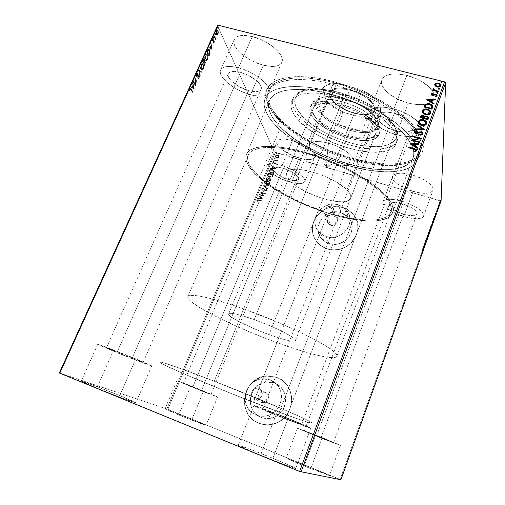 <?xml version="1.0" encoding="UTF-8"?>
<svg xmlns="http://www.w3.org/2000/svg" width="505" height="505" viewBox="0 0 505 505"><rect width="100%" height="100%" fill="white"/><g stroke="black" fill="none" stroke-linecap="round" stroke-linejoin="round"><path stroke-width="0.38" stroke-dasharray="2.52 1.89" d="M332.921 84.36C360.526 91.563 389.506 106.669 405.685 121.894C421.58 138.016 424.945 150.275 415.773 158.665C404.877 168.014 378.131 167.654 350.558 159.637L351.31 158.854C379.444 167.022 406.803 167.376 418.045 157.787C427.514 149.177 424.143 136.596 407.933 120.032C391.419 104.383 361.706 88.867 333.401 81.513L332.921 84.36L329.992 91.512C354.466 97.989 380.29 110.538 397.075 123.908C413.917 138.035 420.753 149.852 417.584 159.359C412.244 173.966 380.909 175.317 348.204 165.627L350.558 159.637C383.226 169.238 414.605 167.616 420.059 152.699C423.304 142.997 416.549 131.029 399.796 116.788C383.099 103.317 357.357 90.755 332.921 84.36C299.017 75.346 272.561 79.594 267.978 91.872C258.989 112.501 304.894 147.132 350.558 159.637L348.204 165.627C302.501 152.983 256.376 118.612 265.175 98.399C269.657 86.368 296.05 82.391 329.992 91.512L332.921 84.36L333.401 81.513L350.539 86.835L359.068 90.13L375.493 97.755L390.384 106.429L403.022 115.689L408.311 120.392L416.6 129.652L421.643 138.376L422.925 142.416L423.392 146.197L423.057 149.682L421.965 152.851L420.135 155.679L417.61 158.141L414.435 160.243L406.342 163.298L401.519 164.251L390.586 165.028L384.589 164.857L371.775 163.45L351.31 158.854L337.403 154.296L323.743 148.71L304.534 138.724L287.964 127.348L283.242 123.365L275.269 115.279L269.544 107.243L267.625 103.336L266.387 99.548L265.851 95.918L266.053 92.478L267.019 89.284L268.748 86.361L271.261 83.748L274.55 81.494L278.602 79.626L283.4 78.18L295.065 76.659L301.832 76.621L316.894 78.067L333.401 81.513C291.675 70.41 262.966 79.392 265.933 96.947C268.105 118.669 310.102 147.372 351.31 158.854L350.558 159.637C310.165 148.369 269.007 120.259 266.968 99.144C264.128 82.075 292.237 73.484 332.921 84.36M333.496 213.653L332.669 214.657L332.46 214.044L329.916 215.465L327.044 215.395L330.611 225.186C335.301 226.909 339.72 220.489 336.077 217.283L334.152 216.14L330.933 206.678L332.915 207.833L333.761 208.944L334.177 210.067L334.039 212.498L333.496 213.653L334.272 211.279L333.761 208.944L332.088 207.189L330.933 206.678L347.768 163.879C378.63 173 408.015 171.65 413.008 157.977C421.833 141.861 378.889 106.252 330.63 94.107L306.68 152.794C355.419 166.36 400.364 199.608 392.587 212.706C388.667 223.437 362.129 223.261 332.669 214.657L333.496 213.653M256.938 399.158L254.861 398.817L261.274 402.422L264.216 402.637C269.197 401.765 269.948 393.875 265.22 392.334L258.977 388.358L260.731 389.488L261.893 391.236L262.303 393.338L261.899 395.491L259.923 398.085L256.938 399.158L259.923 398.085L261.401 396.476L262.202 394.43L262.202 392.265L261.401 390.296L258.977 388.358L327.044 215.395L329.916 215.465L332.46 214.044C361.17 222.408 386.937 222.535 390.737 212.113C398.312 199.311 354.478 166.915 307.002 153.684L214.202 381.199C237.685 390.321 264.285 401.147 283.154 409.233C302.299 417.496 311.894 422.073 311.926 422.963C311.56 424.162 284.833 414.58 253.485 402.315L254.861 398.817L256.938 399.158M338.533 204.935L346.032 209.657C357.635 221.196 342.068 242.463 326.173 236.542L328.932 243.492C344.423 249.306 359.56 228.576 348.248 217.283L340.944 212.655L338.533 204.935L340.944 212.655L337.719 211.993L331.103 212.504L327.953 213.653L322.575 217.529L319.065 223.002L318.188 226.082L317.954 229.251L318.371 232.376L319.425 235.343L321.079 238.032L323.269 240.348L325.927 242.192L328.932 243.492L332.183 244.199L338.893 243.732L345.01 240.847L349.586 235.999L351.057 233.064L351.909 229.939L352.105 226.745L351.644 223.608L350.539 220.653L348.835 217.983L346.613 215.711L343.943 213.912L340.944 212.655C324.159 206.595 309.42 230.558 323.844 240.816L328.932 243.492L326.173 236.542L320.946 233.802C306.156 223.317 321.313 198.755 338.533 204.935L341.614 206.21L344.353 208.047L346.632 210.377L348.374 213.104L349.51 216.127L349.984 219.34L349.782 222.61L348.904 225.811L347.383 228.822L345.281 231.517L342.68 233.796L339.682 235.57L336.393 236.763L332.959 237.331L329.506 237.255L326.173 236.542L323.086 235.21L320.366 233.323L318.112 230.955L316.414 228.203L315.341 225.167L314.918 221.966L315.164 218.728L316.067 215.566L317.588 212.605L319.678 209.96L325.201 205.977L331.817 204.216L335.225 204.26L338.533 204.935M270.106 379.848C286.07 384.911 284.567 411.524 267.757 415.583C263.85 416.675 260.037 416.505 256.325 415.078L261.205 417.389C264.822 418.778 268.527 418.942 272.321 417.881C288.671 413.948 290.091 388.055 274.556 383.112L270.106 379.848L274.556 383.112L271.229 382.222L267.789 382.02L264.355 382.506L261.06 383.667L258.023 385.454L255.372 387.808L253.188 390.63L251.566 393.824L250.568 397.265L250.234 400.825L250.568 404.366L251.578 407.762L253.213 410.874L255.423 413.582L258.118 415.785L261.205 417.389L264.557 418.323L268.041 418.563L271.526 418.09L274.878 416.922L277.958 415.104L280.654 412.705L282.85 409.826L284.46 406.576L285.439 403.085L285.729 399.493L285.338 395.933L284.277 392.549L282.592 389.462L280.344 386.798L277.63 384.659L274.556 383.112L266.596 382.108C248.763 383.137 244.155 411.518 261.205 417.389L256.325 415.078C238.814 409.05 243.606 379.886 261.937 378.819L270.106 379.848L273.268 381.433L276.052 383.63L278.356 386.369L280.086 389.532L281.171 393.01L281.569 396.671L281.26 400.364L280.256 403.956L278.59 407.295L276.323 410.262L273.552 412.724L270.383 414.599L266.937 415.798L263.351 416.29L259.766 416.044L256.325 415.078L253.156 413.431L250.392 411.177L248.125 408.394L246.453 405.193L245.424 401.709L245.083 398.066L245.436 394.405L246.472 390.87L248.144 387.587L250.385 384.684L253.119 382.266L256.243 380.429L259.627 379.23L263.155 378.725L266.697 378.933L270.106 379.848M276.772 377.424C297.186 383.844 295.949 417.831 274.505 423.689C269.203 425.33 264.014 425.172 258.932 423.209L258.97 423.228C264.046 425.185 269.234 425.343 274.537 423.701C295.974 417.85 297.218 383.869 276.803 377.45L280.913 379.501L284.536 382.354L287.541 385.896L289.807 390.012L291.24 394.531L291.776 399.285L291.391 404.095L290.097 408.772L287.945 413.122L285.009 416.985L281.405 420.192L277.277 422.628L272.788 424.194L268.117 424.819L263.452 424.497L258.97 423.228L254.855 421.075L251.25 418.121L248.309 414.498L246.137 410.331L244.805 405.799L244.363 401.065L244.824 396.318L246.162 391.735L248.327 387.48L251.237 383.724L254.779 380.593L258.819 378.207L263.206 376.661L267.776 376.004L272.365 376.269L276.803 377.45L266.886 376.061C242.785 376.736 235.86 415.16 258.97 423.228L258.932 423.209C235.822 415.142 242.747 376.711 266.848 376.036L276.772 377.424L280.881 379.476L284.504 382.329L287.515 385.877L290.602 392.208L291.593 396.867L291.669 401.677L290.829 406.443L287.913 413.109L284.978 416.966L281.373 420.179L277.245 422.616L272.757 424.175L268.086 424.806L263.414 424.478L258.932 423.209L254.817 421.056L251.212 418.108L248.271 414.479L246.093 410.312L244.761 405.78L244.439 398.66L245.348 393.976L247.109 389.532L249.659 385.511L252.898 382.045L256.704 379.28L263.168 376.635L267.745 375.979L272.334 376.244L276.772 377.424M342.939 207.536C347.03 208.817 350.432 211.039 353.147 214.202C367.571 229.453 347.295 256.433 326.893 248.731L326.912 248.782C347.314 256.483 367.583 229.504 353.159 214.259C350.451 211.096 347.049 208.874 342.958 207.599L346.96 209.259L350.527 211.652L353.506 214.682L355.785 218.236L357.275 222.181L357.906 226.373L357.654 230.646L356.524 234.825L354.554 238.758L351.821 242.28L348.431 245.26L344.524 247.564L340.237 249.116L335.762 249.849L331.261 249.735L326.912 248.782L322.897 247.033L319.356 244.559L316.427 241.459L314.23 237.855L312.835 233.891L312.286 229.718L312.614 225.501L313.788 221.392L315.77 217.541L318.478 214.107L321.811 211.204L325.643 208.937L329.834 207.404L334.228 206.652L338.653 206.715L342.958 207.599C331.343 205.024 322.139 208.578 315.328 218.261C310.133 228.809 311.913 237.924 320.662 245.6L326.893 248.731L320.637 245.55C311.888 237.874 310.114 228.759 315.303 218.204C322.114 208.521 331.324 204.967 342.939 207.536L346.948 209.203L352.08 213.034L354.725 216.342L356.618 220.117L357.685 224.201L357.875 228.456L357.18 232.704L355.621 236.782L353.26 240.525L350.186 243.795L346.518 246.453L342.396 248.391L337.997 249.533L333.483 249.849L329.039 249.312L324.835 247.955L319.33 244.508L316.408 241.409L314.205 237.805L312.81 233.84L312.267 229.668L312.589 225.445L313.763 221.335L315.745 217.485L318.459 214.051L321.792 211.141L325.624 208.881L329.815 207.347L334.209 206.595L338.64 206.659L342.939 207.536M135.283 359.996L151.677 365.948C152.737 365.885 131.035 356.719 113.694 349.946L96.809 388.13C114.212 395.282 136.565 403.647 135.883 402.794C135.403 402.233 130.044 399.853 119.799 395.649L135.283 359.996L151.67 365.955L124.331 354.175L97.837 344.246L110.746 350.041L135.283 359.996L119.799 395.649L94.877 385.845L81.305 381.161L96.809 388.13L123.353 398.559L135.883 402.788L119.799 395.649C103.203 388.837 81.002 380.486 81.223 381.187L96.809 388.13L113.694 349.946L97.793 344.183C97.149 344.442 118.751 353.532 135.283 359.996M321.925 438.422L340.439 445.315L315.663 435.013L304.155 465.995L329.437 475.641L311.112 467.712L321.925 438.422L340.37 445.328L324.273 438.447L297.489 428.246L321.925 438.422L311.112 467.712L286.177 458.218L308.511 467.756L329.386 475.584L311.112 467.712L286.177 458.205L304.155 465.995L315.663 435.013L297.489 428.253L321.925 438.422M203.332 391.672L217.56 396.968L190.783 385.833L178.726 414.927C191.559 420.16 206.488 425.848 206.065 425.355L192.02 419.276L203.332 391.672L217.478 396.898L194.785 387.417L176.876 380.637L203.332 391.672L192.02 419.276L164.99 408.993L182.753 416.556L205.952 425.355L192.02 419.276L164.977 408.968L178.726 414.927L190.783 385.833L176.851 380.644L203.332 391.672M287.572 419.737C301.681 425.242 309.407 428.044 310.764 428.152C311.566 427.975 293.796 420.463 276.469 413.696L260.473 455.201C277.901 462.359 296.183 469.195 295.722 468.419C294.661 467.478 287.048 464.095 272.877 458.262L287.572 419.737L310.745 428.171L302.95 424.465L282.232 415.969L261.609 408.027L253.889 405.553L262.707 409.631L287.572 419.737L272.877 458.262L247.608 448.345L238.278 445.265L254.943 452.916L282.92 464.082L293.695 467.958L295.267 468.4L295.722 468.387L295.065 467.933L272.877 458.262C256.186 451.419 238.101 444.627 238.227 445.29C238.903 446.054 246.32 449.355 260.473 455.201L276.469 413.696C262.373 408.21 254.842 405.477 253.87 405.509C253.358 405.818 270.97 413.235 287.572 419.737M238.486 67.777C255.227 71.912 272.429 86.399 268.824 92.649C266.501 96.569 260.391 97.269 250.499 94.757L263.332 65.214C273.186 67.575 279.353 66.597 281.841 62.292C285.697 55.424 268.957 40.419 252.298 36.549L238.486 67.777L252.298 36.549L262.063 40.059L266.798 42.521L274.979 48.341L278.097 51.453L280.395 54.527L281.803 57.444L282.27 60.089L281.803 62.367L280.439 64.192L278.242 65.511L275.307 66.281L271.753 66.49L263.332 65.214L254.185 61.907L249.729 59.622L241.851 54.193L238.701 51.232L234.61 45.349L233.84 42.641L233.992 40.23L235.077 38.222L237.072 36.701L239.907 35.741L243.492 35.382L252.298 36.549C242.564 34.372 236.548 35.356 234.251 39.51C230.457 46.858 247.362 61.37 263.332 65.214L250.499 94.757C234.465 90.666 217.112 76.646 220.622 69.942C222.762 66.161 228.714 65.435 238.486 67.777L248.34 71.35L253.144 73.793L261.502 79.468L264.715 82.46L267.113 85.395L268.616 88.148L269.178 90.622L268.793 92.718L267.498 94.366L265.359 95.521L262.461 96.139L258.926 96.215L250.499 94.757L241.27 91.386L236.757 89.126L228.714 83.83L225.476 80.977L221.19 75.378L220.325 72.834L220.388 70.605L221.398 68.775L223.324 67.424L226.12 66.622L229.674 66.407L238.486 67.777M402.428 201.362C414.674 204.885 425.355 212.498 423.581 216.203C421.328 219.46 414.738 219.574 403.823 216.55L413.103 191.395C423.985 194.273 430.607 193.901 432.987 190.29C434.893 186.206 424.408 178.353 412.219 174.989L402.428 201.362L412.219 174.989L420.248 177.937L427.078 181.731L431.605 185.745L432.772 187.633L433.157 189.337L432.741 190.795L431.567 191.957L427.173 193.232L424.137 193.32L416.972 192.38L405.496 188.586L402.024 186.863L396.349 183.069L393.06 179.281L392.492 177.558L392.688 176.043L393.66 174.799L395.377 173.871L400.8 173.133L404.309 173.36L412.219 174.989C401.323 172.224 394.803 172.609 392.65 176.144C390.775 180.373 401.248 188.049 413.103 191.395L403.823 216.55C391.912 213.059 381.243 205.617 382.973 201.773C385.006 198.579 391.489 198.446 402.428 201.362L410.514 204.361L417.433 208.098L422.066 211.961L423.291 213.741L423.72 215.326L423.354 216.658L422.218 217.693L417.881 218.722L407.699 217.586L396.16 213.697L386.88 208.294L383.484 204.683L382.866 203.073L383.011 201.684L383.939 200.561L385.618 199.765L387.998 199.323L394.493 199.595L402.428 201.362M282.036 165.589C294.447 169.125 306.787 178.019 304.736 181.68C303.044 184.268 297.899 184.344 289.302 181.907L299.08 158.052C307.646 160.375 312.835 160.104 314.634 157.238C316.837 153.198 304.742 144.013 292.376 140.636L282.036 165.589L292.376 140.636L303.587 145.219L309.742 149.215L313.668 153.204L314.602 155.003L314.804 156.575L314.274 157.857L311.181 159.41L308.744 159.63L302.583 158.93L291.871 155.382L282.428 149.897L280.111 147.927L277.283 144.196L276.898 142.58L277.239 141.211L278.299 140.156L282.434 139.146L285.363 139.241L292.376 140.636C283.854 138.408 278.76 138.692 277.1 141.495C274.954 145.73 287.086 154.707 299.08 158.052L289.302 181.907C277.27 178.416 264.898 169.718 266.88 165.874C268.433 163.336 273.489 163.248 282.036 165.589L289.681 168.424L299.598 174.099L303.644 177.918L304.629 179.61L304.881 181.068L304.401 182.242L301.378 183.567L298.966 183.687L292.812 182.842L282.043 179.199L272.466 173.815L268.307 170.078L267.158 168.373L266.716 166.865L267.006 165.615L268.022 164.674L272.1 163.879L275.017 164.068L282.036 165.589M393.925 108.903C404.499 111.908 412.61 116.32 418.26 122.134C421.429 125.688 422.534 128.781 421.599 131.439C418.291 136.905 409.858 137.979 396.292 134.658L408.337 103.077C421.839 106.17 430.336 104.712 433.833 98.696L434.01 94.631C432.627 87.554 420.173 78.603 406.847 75.384L393.925 108.903L406.847 75.384L417.357 79.14L422.13 81.69L429.711 87.58L432.217 90.673L433.738 93.696L434.231 96.524L433.688 99.056L432.154 101.189L429.704 102.862L426.46 104.011L422.54 104.611L413.311 104.131L408.337 103.077L398.54 99.548L390.049 94.555L386.678 91.714L384.065 88.773L382.317 85.837L381.509 83.009L381.692 80.402L382.872 78.117L385.037 76.255L388.111 74.891L391.994 74.09L396.532 73.9L406.847 75.384C393.363 72.537 385.044 74.008 381.894 79.803C378.592 87.264 392.524 99.176 408.337 103.077L396.292 134.658C380.391 130.517 366.112 119.01 369.161 112.186C372.122 106.909 380.379 105.816 393.925 108.903L399.316 110.589L409.385 115.26L417.143 120.985L419.743 123.94L421.353 126.793L421.927 129.438L421.467 131.767L420.002 133.699L417.61 135.163L414.403 136.129L406.089 136.445L401.292 135.801L391.274 133.061L386.401 131.06L377.772 126.149L374.319 123.403L371.617 120.581L369.78 117.798L368.884 115.153L368.978 112.735L370.089 110.652L372.191 108.992L375.215 107.83L379.059 107.212L383.585 107.186L393.925 108.903M278.362 414.725C290.066 419.295 302.123 424.389 301.605 424.522L285.906 418.828L395.939 130.77C405.161 133.004 410.874 132.272 413.084 128.579C415.167 124.135 405.49 116.087 394.329 113.271L278.362 414.725L394.329 113.271C385.113 111.144 379.482 111.883 377.437 115.487C375.36 120.089 385.062 127.954 395.939 130.77L285.906 418.828C274.537 414.378 262.556 409.328 262.935 409.132L289.82 419.314L300.311 423.802L301.599 424.535L298.095 423.449L266.419 410.843L262.941 409.157L264.222 409.448L278.362 414.725M192.885 386.811L211.052 394.367L201.413 390.782L288.191 179.408C294.03 181.049 297.514 180.998 298.657 179.243C300.039 176.737 291.65 170.715 283.248 168.31L192.885 386.811L283.248 168.31C277.434 166.707 273.988 166.77 272.915 168.5C271.557 171.094 279.966 177.028 288.191 179.408L201.413 390.782L183.378 383.27L210.989 394.367L188.775 385.668L183.403 383.263L192.885 386.811M316.711 435.588L333.521 442.576L320.972 437.904L403.609 214.221C411.032 216.273 415.501 216.191 417.01 213.981C416.972 210.553 412.187 207.189 402.662 203.9L316.711 435.588L402.662 203.9C395.226 201.905 390.807 201.994 389.399 204.171C389.481 207.631 394.216 210.983 403.609 214.221L320.972 437.904L304.319 430.973L333.483 442.582L310.322 433.618L304.692 431.049L316.711 435.588M117.362 351.65C129.059 356.221 143.799 362.445 143.123 362.508L132.032 358.481L248.681 90.673C255.391 92.358 259.532 91.878 261.091 89.234C263.528 84.935 251.818 75.144 240.519 72.335L117.362 351.65L240.519 72.335C233.859 70.725 229.794 71.211 228.323 73.799C225.924 78.3 237.703 87.883 248.681 90.673L132.032 358.481C120.701 354.049 106.012 347.869 106.498 347.711L128.175 355.981L141.76 361.769L143.123 362.508L140.043 361.536L110.014 349.428L106.511 347.743L107.615 348.002L117.362 351.65M59.344 372.936L166.839 408.955L274.411 151.992L217.573 25.635L274.411 151.992L275.269 152.535L167.856 409.347L340.168 479.428L431.548 225.142L340.168 479.428L340.913 479.75L167.856 409.347L275.269 152.535L440.265 200.876L274.411 151.992L166.839 408.955L167.856 409.347L59.344 372.936M216.954 34.776L216.235 34.144L215.944 32.655L216.304 30.761L217.169 29.972L217.907 30.761L218.135 32.408L217.781 33.993L216.954 34.776L218.16 34.087L216.954 34.776L216.235 34.144L216.304 30.761L217.548 30.155L217.844 30.603L218.135 32.181L217.781 33.993L218.16 34.087L218.514 32.276L218.135 32.181L218.514 32.276L217.926 30.25L216.304 30.761L216.689 30.862L216.613 34.245L216.235 34.144L216.954 34.776M213.83 36.316L214.051 35.83L215.199 37.989L216.02 37.66L215.281 38.468L215.275 39.403L213.83 36.316L215.654 39.497L213.83 36.316L214.051 35.83L215.155 37.951L216.02 37.66L215.281 38.468L215.275 39.403L215.869 39.018L215.281 38.468L216.279 38.228L215.9 38.134L216.399 37.755L215.067 37.856L215.446 37.957L214.537 36.871L214.915 36.972L214.429 35.931L213.83 36.316M213.779 42.805L213.331 43.241L212.921 42.799L212.788 39.92L211.974 41.139L212.599 39.27L213.249 40.034L213.205 42.458L213.994 41.442L213.779 42.805L214.158 42.906L214.373 41.536L213.994 41.442L213.779 42.805L212.977 42.931L212.801 39.927L211.974 41.139L212.226 39.718L212.959 39.346L213.205 42.458L213.994 41.442L214.373 41.536L213.741 41.461L214.12 41.555L213.994 42.502L213.205 42.458L213.583 42.559L213.123 42.066L213.508 42.167L213.577 41.366L213.198 41.265L213.577 41.366L213.337 39.447L212.226 39.718L212.611 39.819L212.352 41.24L211.974 41.139L212.618 41.246L212.233 41.145L212.618 41.246L212.763 40.255L212.384 40.154L213.186 40.028L213.205 42.401L212.826 42.306L213.508 43.253L214.158 42.906L213.779 42.805M207.429 50.38L208.597 49.105L209.777 50.595L209.897 53.082L208.799 55.954L206.753 51.863L207.429 50.38L207.807 50.481L207.132 51.964L206.753 51.863L207.429 50.38C208.009 49.149 208.571 48.796 209.102 49.338L209.846 53.347L208.799 55.954L206.753 51.863L209.177 56.055L208.799 55.954L209.177 56.055L209.613 55.096L209.234 54.995L209.613 55.096L210.225 53.442L209.846 53.347L210.225 53.442L209.91 50.058L209.48 49.439C208.95 48.897 208.395 49.244 207.807 50.481L207.429 50.38M202.417 61.389L203.338 59.552L204.228 59.647L204.361 61.787L204.935 61.837L205.276 62.803L204.512 65.404L202.417 61.389L204.891 65.505L202.417 61.389L203.004 60.101L204.089 59.464L204.285 59.741L204.361 61.787L205.074 62.046L204.512 65.404L204.891 65.505L205.453 62.147L204.361 61.787L204.74 61.888L204.664 59.842L203.004 60.101L203.382 60.202L202.802 61.49L202.417 61.389M198.471 70.056L201.577 71.868L201.331 72.404L199.008 70.978L199.671 76.059L198.471 70.056L198.85 70.163L200.049 76.167L199.671 76.059L198.471 70.056L201.577 71.868L201.331 72.404L199.008 70.978L199.671 76.059L200.296 75.63L199.917 75.523L200.296 75.63L199.387 71.079L199.008 70.978L201.331 72.404L201.956 71.975L198.471 70.056M193.32 81.362L194.955 84.24L194.804 78.111L196.982 81.999L196.754 82.492L195.132 79.607L195.29 85.717L193.093 81.867L193.705 81.469L193.093 81.867L193.32 81.362L194.955 84.24L194.804 78.111L196.982 81.999L196.754 82.492L195.132 79.607L195.29 85.717L193.093 81.867L195.669 85.825L195.29 85.717L195.719 85.717L195.334 85.616L195.719 85.717L195.517 79.714L195.132 79.607L196.754 82.492L197.36 82.1L194.804 78.111L195.182 78.218L194.753 78.224L195.132 78.332L195.34 84.348L193.32 81.362M190.833 89.757L190.215 89.158L189.407 90.748L189.71 89.069L190.486 88.495L192.538 91.777L192.31 92.276L190.833 89.757L192.695 92.383L190.48 89.234L189.407 90.748L189.71 89.069L190.6 88.583L192.695 92.383L192.923 91.885L190.985 88.691L189.71 89.069L190.095 89.177L189.792 90.856L189.407 90.748L190.082 90.894L189.697 90.786L190.082 90.894L190.208 89.959L189.823 89.852L190.322 89.574L189.943 89.467L190.858 89.341L191.218 89.858L190.833 89.757M193.857 88.867L190.694 87.131L190.947 86.589L191.963 87.15L192.796 85.32L192.639 82.87L193.857 88.867L194.28 88.893L190.694 87.131L190.947 86.589L191.963 87.15L192.796 85.32L192.639 82.87L193.895 88.785L194.28 88.893L193.024 82.971L192.392 83.413L193.181 85.427L192.796 85.32L193.181 85.427L192.348 87.251L190.947 86.589L191.326 86.696L191.079 87.239L190.694 87.131L193.857 88.867M196.546 74.058L197.209 73.402L197.846 73.97L198.093 77.985L198.642 77.669L198.724 76.388L199.033 76.242L199.052 77.158L198.516 78.597L197.809 78.389L197.348 74.071L196.754 74.5L196.357 76.375L196.546 74.058L196.931 74.166L196.742 76.482L196.357 76.375L196.546 74.058L197.588 73.541L198.042 77.909L198.604 77.751L199.033 76.242L198.831 78.142L197.809 78.389L197.436 74.134L196.754 74.5L196.357 76.375L197.038 76.274L196.653 76.173L197.038 76.274L197.133 74.607L196.754 74.5L197.821 74.241L197.973 77.644L197.594 77.536L198.187 78.49L197.809 78.389L198.332 78.685L199.21 78.243L198.831 78.142L199.21 78.243L199.412 76.343L198.724 76.388L199.103 76.495L198.989 77.852L198.042 77.909L198.421 78.01L197.897 77.107L198.282 77.208L198.137 73.869L196.546 74.058M200.769 69.305L200.315 67.342L200.554 65.36L201.394 63.851L202.587 63.807L203.338 65.246L203.389 67.676L202.069 70.037L200.769 69.305L201.508 69.905C202.076 70.511 202.694 70.233 203.37 69.071L202.991 68.97C202.316 70.132 201.697 70.41 201.129 69.804L200.769 69.305C200.157 68.194 200.163 66.673 200.788 64.741C201.457 63.573 202.076 63.283 202.644 63.864L203.023 64.388C203.635 65.511 203.629 67.039 202.991 68.97L203.37 69.071C204.007 67.14 204.02 65.618 203.401 64.495L203.029 63.965C202.461 63.384 201.842 63.674 201.173 64.842L200.788 64.741L201.173 64.842C200.542 66.774 200.535 68.295 201.148 69.406L200.769 69.305M205.099 59.779L204.658 57.797L204.904 55.809L205.737 54.319L206.905 54.306L207.643 55.765L207.681 58.214L206.69 60.36L205.907 60.575L205.099 59.779L205.857 60.417C206.406 61.01 207.012 60.739 207.669 59.603L207.29 59.502C206.633 60.638 206.027 60.909 205.472 60.316L205.099 59.779C204.5 58.649 204.512 57.122 205.137 55.19C205.787 54.054 206.387 53.77 206.943 54.332L207.334 54.9C207.94 56.042 207.921 57.583 207.29 59.502L207.669 59.603C208.3 57.677 208.319 56.143 207.713 55.001L207.321 54.433C206.766 53.871 206.166 54.155 205.516 55.291L205.137 55.19L205.516 55.291C204.891 57.223 204.879 58.75 205.478 59.88L205.099 59.779M211.778 49.395L208.836 47.287L209.076 46.757L210.023 47.438L210.838 45.658L210.724 43.133L211.778 49.395L212.195 49.414L208.836 47.287L209.076 46.757L210.023 47.438L210.838 45.658L210.724 43.133L211.816 49.313L212.195 49.414L211.109 43.234L210.484 43.664L210.863 43.765L211.216 45.753L210.838 45.658L211.216 45.753L210.408 47.533L209.076 46.757L209.455 46.858L208.836 47.287L211.778 49.395M213.268 38.153L213.482 37.212L213.684 37.894L213.268 38.153L214 38.197L213.268 38.153L213.571 37.25L214 38.197L213.95 37.345L213.287 37.395L213.666 37.496L213.647 38.254L213.268 38.153M214.96 34.435L215.174 33.488L215.376 34.176L214.96 34.435L215.692 34.479L214.96 34.435L215.263 33.526L215.692 34.479L215.648 33.62L214.985 33.671L215.345 34.529L214.96 34.435M217.718 28.381L217.926 27.44L218.122 28.135L217.718 28.381L218.438 28.438L217.718 28.381L218.015 27.478L218.438 28.438L218.394 27.573L217.737 27.623L218.097 28.482L217.718 28.381M431.554 225.116L440.265 200.876L441.08 200.807L440.265 200.876L431.554 225.116M278.135 157.888L276.071 157.598L275.32 156.114L276.443 155.117L278.463 155.433L279.24 156.758L278.135 157.888L279.101 156.935L278.135 157.888L276.683 157.863L275.711 157.307L275.37 155.95L277.819 155.149L278.968 155.893L279.158 157.068L278.773 155.597L277.763 155.016L275.313 155.818L275.648 157.175L276.683 157.863L278.135 157.888M273.685 160.173L273.836 159.801L276.62 160.489L277.851 160.091L276.955 160.723L277.498 160.88L277.34 161.253L273.622 160.041L277.34 161.253L273.685 160.173L273.836 159.801L276.342 160.476L277.819 159.934L276.955 160.723L277.498 160.88L277.34 161.253L277.434 160.754L276.898 160.59L277.826 160.255L277.763 159.807L276.342 160.476L273.779 159.668L273.685 160.173M276.33 163.854L274.935 164.226L273.508 162.654L272.694 163.702L272.517 162.793L273.312 162.269L274.303 162.515L275.25 163.91L275.888 163.696L275.705 163.102L276.33 163.386L276.052 162.85L276.33 163.854L275.073 164.276L274 162.837L272.946 162.97L273.117 163.595L272.694 163.702L272.517 162.793L273.899 162.32L275.25 163.91L275.888 163.696L276.052 162.85L275.642 162.976L275.888 163.696L275.25 163.91L273.836 162.193L272.454 162.66L272.694 163.702L273.117 163.595L272.889 162.837L273.666 162.559L275.073 164.276L276.33 163.854M269.203 170.898L270.56 169.674L273.091 170.034L274.335 171.416L273.748 173.537L268.729 172.028L269.203 170.898C269.923 169.661 270.996 169.289 272.422 169.775L273.798 170.513L274.354 171.586L273.748 173.537L268.666 171.902L273.748 173.537L274.354 171.586L273.742 170.387L272.359 169.642C270.939 169.156 269.866 169.535 269.14 170.772L269.203 170.898M265.706 179.275L266.425 177.842L267.473 177.489L268.71 178L268.976 178.738L270.503 178.707L271.147 179.622L270.724 180.803L265.706 179.275L270.724 180.803L265.706 179.275L266.11 178.297L268.016 177.577L268.976 178.738L270.832 178.921L270.724 180.803L270.768 178.802L268.976 178.738L267.953 177.451L266.047 178.17L265.706 179.275M262.954 185.859L268.66 185.764L268.49 186.175L264.178 186.2L267.498 188.567L267.322 188.977L262.884 185.739L267.322 188.977L262.954 185.859L268.66 185.764L268.49 186.175L264.178 186.2L267.498 188.567L267.322 188.977L267.429 188.447L264.115 186.08L268.49 186.175L268.597 185.644L262.954 185.859M259.368 194.431L263.111 195.593L260.397 191.969L265.434 193.529L265.276 193.907L261.521 192.746L264.248 196.376L259.21 194.81L259.305 194.311L259.147 194.69L263.111 195.593L260.397 191.969L265.434 193.529L265.276 193.907L261.521 192.746L264.248 196.376L259.147 194.69L264.248 196.376L261.451 192.626L265.276 193.907L265.371 193.409L260.334 191.85L263.111 195.593L259.368 194.431M258.806 200.34L257.594 200.188L257.43 201.343L256.963 201.413L256.774 200.296L257.758 199.696L262.322 201.009L262.164 201.394L258.737 200.226L262.164 201.394L258.806 200.34L257.285 200.466L257.43 201.343L256.963 201.413L256.774 200.296L258.913 199.942L262.322 201.009L262.164 201.394L262.253 200.895L258.85 199.828L256.704 200.182L256.963 201.413L257.43 201.343L257.222 200.346L258.806 200.34M263.244 198.787L257.544 198.8L257.72 198.383L259.545 198.383L260.119 196.994L258.724 195.984L258.895 195.568L263.269 198.724L257.544 198.8L257.72 198.383L259.545 198.383L260.119 196.994L258.724 195.984L258.895 195.568L263.269 198.724L258.825 195.454L258.724 195.984L260.119 196.994L259.545 198.383L257.651 198.269L257.481 198.686L263.244 198.787M261.521 188.933L262.303 188.302L263.313 188.314L265.289 190.612L266.242 190.492L265.933 189.526L266.362 189.325L266.874 190.366L266.148 191.086L265.087 190.985L263.604 188.971L262.846 188.643L262.026 189.116L262.543 190.145L262.158 190.379L261.457 188.813L262.158 190.379L261.521 188.933L263.313 188.314L265.46 190.682L266.305 190.385L265.933 189.526L266.362 189.325L266.823 190.536L265.276 191.054L263.162 188.693L262.026 189.116L262.543 190.145L262.158 190.379L262.543 190.145L261.962 188.996L263.427 188.744L265.276 191.054L266.823 190.536L266.299 189.205L265.87 189.407L266.305 190.385L265.46 190.682L263.25 188.195L261.521 188.933M266.305 184.546L265.207 183.99L264.38 182.766L265.081 181.106L267.442 180.676L269.449 181.768L269.872 183.044L269.133 184.249L267.663 184.716L266.242 184.426C267.663 184.887 268.811 184.54 269.689 183.378L269.746 183.498C268.875 184.66 267.726 185.013 266.305 184.546L265.15 183.946L264.475 181.857C265.34 180.689 266.476 180.329 267.902 180.79L269.121 181.428L269.746 183.498L269.058 181.308L267.839 180.664C266.413 180.209 265.27 180.563 264.412 181.737L265.087 183.82L266.305 184.546M269.342 177.274L268.243 176.725L267.416 175.506L268.111 173.853L269.5 173.373L270.926 173.531L272.157 174.181L272.877 175.311L272.668 176.441L271.917 177.116L269.279 177.148C270.699 177.608 271.841 177.255 272.713 176.1L272.776 176.226C271.905 177.381 270.762 177.728 269.342 177.274L268.123 176.624L267.511 174.604C268.363 173.436 269.506 173.076 270.926 173.531L272.208 174.219L272.776 176.226L272.144 174.092L270.863 173.404C269.443 172.956 268.3 173.31 267.448 174.477L268.06 176.504L269.342 177.274M275.85 168.487L270.188 168.544L270.358 168.133L272.17 168.121L272.738 166.757L271.337 165.779L271.507 165.375L275.875 168.424L270.188 168.544L270.358 168.133L272.17 168.121L272.738 166.757L271.337 165.779L271.507 165.375L275.875 168.424L271.45 165.249L271.337 165.779L272.738 166.757L272.17 168.121L270.295 168.007L270.125 168.417L275.85 168.487M273.546 161.448L273.495 160.83L274.108 161.196L273.338 161.335L273.805 160.83L274.089 161.265L273.742 160.704L273.199 160.887L273.546 161.448M274.733 158.608L274.682 157.983L275.294 158.349L274.524 158.488L274.991 157.989L275.275 158.418L274.928 157.857L274.385 158.046L274.733 158.608M276.664 153.981L276.614 153.362L277.226 153.722L276.45 153.861L276.923 153.362L277.207 153.791L276.86 153.23L276.317 153.419L276.664 153.981M348.204 165.627L327.802 158.507L308.328 149.322L291.031 138.629L281.317 130.978L273.464 123.157L270.345 119.262L265.92 111.662L264.683 108.032L264.147 104.554L264.33 101.278L265.251 98.235L266.93 95.464L269.373 93.002L272.574 90.887L276.525 89.145L286.562 86.923L292.578 86.488L306.308 87.049L321.805 89.555L338.344 93.924L355.078 99.977L363.253 103.544L378.681 111.523L385.751 115.828L398.161 124.785L407.851 133.831L411.562 138.244L416.587 146.627L417.894 150.509L418.399 154.132L418.127 157.465L417.098 160.489L415.356 163.178L412.932 165.526L409.864 167.508L402.012 170.368L397.315 171.245L386.66 171.896L380.795 171.681L368.265 170.223L348.204 165.627M330.63 94.107L315.524 90.849L301.725 89.379L295.513 89.322L284.782 90.528L280.357 91.752L276.607 93.362L273.558 95.331L271.223 97.629L269.601 100.217L268.685 103.064L268.471 106.138L268.944 109.402L270.068 112.817L274.177 119.982L277.1 123.656L284.473 131.047L298.783 141.791L315.966 151.519L334.847 159.624L354.201 165.608L372.797 169.049L384.141 169.756L389.342 169.604L398.584 168.266L402.517 167.073L408.791 163.639L411.038 161.411L412.635 158.854L413.557 155.994L413.772 152.838L413.248 149.423L411.979 145.768L407.181 137.884L403.665 133.737L394.525 125.253L388.983 121.023L376.231 112.842L361.769 105.381L346.31 99.024L330.63 94.107C298.67 85.484 273.678 89.164 269.449 100.558C261.142 119.477 304.559 151.948 347.768 163.879L330.933 206.678L328.357 206.52L325.965 207.542L324.349 209.506L323.92 211.948C281.721 198.37 239.881 169.308 246.49 154.278C249.874 144.834 274.373 143.319 306.68 152.794L330.63 94.107M332.669 214.657L332.46 214.044L350.445 218.28L366.497 220.136L375.531 219.915L379.413 219.347L385.694 217.283L388.01 215.786L389.727 213.987L390.813 211.892L391.242 209.518L390.99 206.873L390.03 203.976L388.37 200.851L382.923 194.046L379.16 190.423L369.698 182.93L351.373 171.713L337.163 164.769L322.127 158.665L307.002 153.684L292.502 150.067L285.704 148.811L273.382 147.466L263.149 147.656L258.939 148.312L252.462 150.654L250.234 152.295L248.687 154.227L247.816 156.417L247.608 158.835L248.056 161.461L249.123 164.258L253.037 170.254L262.859 179.849L271.621 186.339L287.288 195.744L305.02 204.241L323.692 211.33L323.92 211.948L304.812 204.702L292.528 199.033L275.642 189.665L265.895 183.069L254.356 173.133L249.173 166.77L246.32 160.874L245.847 158.179L246.036 155.691L246.907 153.438L248.473 151.45L250.739 149.745L253.706 148.363L261.659 146.639L266.608 146.336L278.23 146.911L284.795 147.795L299.105 150.749L322.24 157.907L337.694 164.188L352.301 171.328L371.118 182.861L380.814 190.562L384.665 194.28L390.22 201.268L391.905 204.468L392.858 207.435L393.098 210.143L392.637 212.573L391.495 214.707L389.709 216.544L387.31 218.065L380.833 220.161L376.837 220.729L367.558 220.938L351.089 219.012L332.669 214.657M214.202 381.199L307.002 153.684C275.496 144.436 251.541 145.888 248.239 155.117C241.788 169.724 282.503 198.067 323.692 211.33L324.734 213.855L327.044 215.395L258.977 388.358L256.9 388.017L254.817 388.509L253.055 389.772L251.881 391.621L251.477 393.767L251.907 395.888L253.093 397.669L254.861 398.817L253.485 402.315C209.878 385.328 159.088 363.739 159.908 362.161C159.719 360.961 181.497 368.48 214.202 381.199L284.075 409.631L303.896 418.468L309.395 421.202L311.869 423.02L305.115 421.372L288.967 415.766L233.455 394.392L184.262 373.99L167.591 366.497L160.085 362.464L159.927 362.129L160.521 362.085L163.992 362.925L174.932 366.523L214.202 381.199L243.688 308.921C211.343 297.344 188.813 292.805 187.854 296.662C185.082 302.741 233.701 327.006 276.98 342.605L253.485 402.315C209.878 385.328 159.088 363.739 159.908 362.161C159.719 360.961 181.497 368.48 214.202 381.199C237.685 390.321 264.285 401.147 283.154 409.233C302.299 417.496 311.894 422.073 311.926 422.963C311.56 424.162 284.833 414.58 253.485 402.315L276.98 342.605C308.037 353.992 335.295 360.696 336.86 356.259C341.538 351.764 292.313 326.028 243.688 308.921L214.202 381.199L284.075 409.631L303.896 418.468L309.395 421.202L311.869 423.02L307.791 422.193L298.045 419.005L266.305 407.276L226.758 391.691L189.526 376.257L164.75 365.121L160.085 362.464L159.927 362.129L160.521 362.085L161.871 362.35L180.032 368.334L214.202 381.199M394.329 113.271L387.36 112.091L381.673 112.489L379.59 113.259L378.131 114.37L377.342 115.765L377.235 117.4L377.809 119.199L380.865 123.031L386.009 126.698L389.14 128.302L399.367 131.546L405.673 132.039L408.318 131.729L412.074 130.037L413.027 128.706L413.305 127.115L412.875 125.316L409.972 121.389L407.598 119.414L401.462 115.847L394.329 113.271M283.248 168.31L278.507 167.275L273.735 167.66L273.022 168.291L273.085 170.153L276.664 173.859L280.824 176.403L288.191 179.408L294.787 180.607L297.66 180.178L298.449 179.591L298.758 178.789L297.874 176.643L295.109 174.048L290.874 171.422L283.248 168.31M402.662 203.9L394.929 202.467L391.261 202.789L390.1 203.319L389.317 205.011L390.63 207.302L392.013 208.565L398.35 212.27L406.266 214.934L413.21 215.692L414.889 215.452L416.877 214.253L417.105 213.344L415.943 211.052L412.787 208.439L408.109 205.926L402.662 203.9M240.519 72.335L234.566 71.388L230.242 72.045L228.904 72.941L228.184 74.166L228.108 75.668L228.664 77.391L231.542 81.204L239.244 86.803L248.681 90.673L254.451 91.651L256.856 91.588L260.252 90.344L261.104 89.202L261.331 87.763L260.915 86.071L258.213 82.214L256.029 80.2L247.147 74.74L240.519 72.335M265.22 392.334L262.209 392.145L260.334 393.023L258.907 394.556L258.131 396.52L258.137 398.615L258.926 400.522L260.372 401.955L262.259 402.693L264.304 402.618L266.185 401.74L268.098 399.247L268.483 397.17L268.067 395.131L266.924 393.433L265.22 392.334L262.55 392.076C257.443 392.701 256.426 400.8 261.274 402.422L253.093 397.669L251.591 394.853L251.881 391.621L253.876 389.052L256.9 388.017L258.977 388.358L265.22 392.334M334.152 216.14L332.221 215.925L330.32 216.43L328.73 217.579L327.695 219.195L327.373 221.032L327.808 222.819L329.727 224.813L331.564 225.388L333.527 225.243L335.314 224.397L336.658 222.983L337.409 220.281L336.961 218.495L335.819 217.043L334.152 216.14C329.355 214.398 324.967 221.089 328.875 224.214L330.611 225.186L327.044 215.395L324.734 213.855L323.692 211.33L323.92 211.948L323.97 210.705L325.024 208.426L327.095 206.892L330.933 206.678L334.152 216.14M414.043 149.164L408.747 147.694L414.043 149.164M416.713 150.383L416.644 150.938L415.205 152.062L414.7 151.607L415.205 152.062L416.063 151.639L416.713 150.383M415.842 150.402L414.049 149.366L415.842 150.402M418.973 143.862L418.828 144.468L415.987 144.304L415.23 146.551L415.994 144.512L418.828 144.468L418.973 143.862M417.439 147.959L417.281 148.615L410.193 144.083L417.281 148.615L417.439 147.959M415.085 144.525L412.124 144.569L415.085 144.525M419.674 141.974L419.472 142.738L411.506 140.352L419.472 142.738L419.674 141.974M418.797 138.566L412.863 136.735L418.797 138.566M420.848 138.509L413.759 140.56L420.848 138.509M422.874 134.002L420.532 135.359L420.293 134.589L420.532 135.359L421.227 135.277L422.369 134.854L422.874 134.002M422.092 133.617L421.069 132.443L420.217 132.417L417.225 133.743L415.905 133.699L414.472 132.203L414.794 133.055L416.227 133.768L420.652 132.594L422.092 133.617M415.306 132.304L416.726 131.452L415.312 132.278M424.377 129.375L415.577 129.747L424.377 129.375M422.477 129.021L417.105 125.448L422.477 129.021M421.568 125.272L418.468 123.233L418.266 122.286L419.377 124.388L421.568 125.272M426.876 122.974L426.744 123.832C425.545 125.562 423.821 126.117 421.574 125.493L425.248 125.309L426.409 124.438L426.876 122.974M426.706 122.286L426.498 121.894M419.125 122.538L419.92 120.96L422.205 120.348L424.97 121.257L426.031 123.1M426.024 122.936L423.386 120.525C421.587 120.02 420.198 120.461 419.213 121.844L419.118 122.311M427.975 119.71L420.046 117.608L427.975 119.71M428.612 117.829L427.975 119.931L428.612 117.829M424.522 118.107L425.103 117.091L425.967 116.712L427.236 117.021L427.754 117.734L426.681 116.769L424.945 117.255L424.522 118.107M427.729 118.113L427.602 118.536M421.284 116.926L422.584 116.201L423.846 117.135L422.818 116.251L421.284 116.926L421.069 117.495L421.284 116.926M425.551 114.648L422.401 112.52L422.249 111.668L423.354 113.783L425.551 114.648M430.841 112.375L430.708 113.208C429.515 114.925 427.792 115.481 425.551 114.869L429.212 114.673L430.374 113.814L430.841 112.375M430.67 111.674L430.456 111.289M423.102 111.94L423.897 110.38L426.176 109.762L428.934 110.658L429.995 112.482M429.989 112.337L427.35 109.938C425.557 109.44 424.168 109.882 423.19 111.252L423.095 111.7M432.545 107.458L431.926 109.332L424.017 107.047L431.926 109.332L432.545 107.458M431.882 106.498L429.496 104.289L425.974 104.844L425.033 106.934L426.144 104.92L428.114 104.32L430.834 105.059L431.668 105.854L431.863 106.864M431.668 107.615L431.541 107.988M435.468 99.624L435.329 100.217L432.526 100.059L431.781 102.269L432.526 100.287L435.329 100.217L435.468 99.624M433.978 103.613L433.827 104.245L426.776 99.939L433.827 104.245L433.978 103.613M431.623 100.312L428.695 100.388L431.623 100.312M431.807 94.561L432.697 93.898L431.826 94.454M437.096 95.495L435.847 96.827L435.424 96.379L436.232 96.701L437.096 95.495M436.333 95.502L435.632 94.662L435.032 94.65L433.189 95.761L432.236 95.704L431.074 94.776L432.469 95.754L435.329 94.852L436.345 95.647M437.185 93.381L436.686 92.996L437.185 93.381M438.012 93.103L437.178 93.614L438.018 93.078M438.378 91.809L432.615 90.344L438.378 91.809M433.662 90.256L433.037 89.177L433.662 90.256M433.795 89.025L433.732 89.36L433.795 89.025M438.504 91.487L438.378 92.043L438.504 91.487M438.731 89.24L438.233 88.855L438.731 89.24M439.552 88.962L438.725 89.473L439.552 88.962M435.209 85.913L434.704 84.853L435.209 85.913M440.859 85.332L440.751 85.964C439.912 87.201 438.681 87.611 437.052 87.188L435.203 86.147L436.781 87.112L438.649 87.302L440.316 86.626L440.859 85.332M435.323 83.729L435.02 84.045M435.436 84.991L436.339 83.874L438.132 83.742L439.798 84.619L439.969 85.951M440.108 85.326L438.334 83.546L435.506 84.404L435.443 84.859M441.237 82.517L440.739 82.126L441.237 82.517M442.058 82.239L441.231 82.751L442.058 82.239M262.095 201.274L257.733 200.018L257.197 200.416L257.367 201.23L256.893 201.299L256.66 200.327L257.102 199.727L258.08 199.62L262.253 200.895L262.095 201.274M263.206 198.604L258.825 195.454L258.655 195.864L260.056 196.874L259.475 198.263L257.651 198.269L257.481 198.686L263.206 198.604M261.975 198.257L260.062 198.263L260.504 197.196L262.038 198.377L260.504 197.196L261.975 198.257L260.062 198.263L260.504 197.196L260.125 198.383L261.975 198.257M259.147 194.69L264.184 196.262L261.451 192.626L265.207 193.787L265.371 193.409L260.334 191.85L263.048 195.479L259.305 194.311L259.147 194.69M262.095 190.259L261.42 188.914L262.752 188.112L264.039 188.712L265.226 190.492L266.179 190.372L265.87 189.407L266.299 189.205L266.81 190.069L266.299 190.884L265.018 190.865L263.541 188.851L262.777 188.523L261.962 188.996L262.474 190.025L262.095 190.259M267.259 188.857L267.429 188.447L264.115 186.08L268.426 186.055L268.597 185.644L262.916 185.676L267.259 188.857M269.689 183.378L268.401 184.451L266.47 184.489L264.715 183.441L264.336 181.958L265.453 180.746L267.606 180.601L269.386 181.648L269.689 183.378M267.682 181.042L266.141 180.973L265.125 181.573L264.828 182.475L265.428 183.53L267.158 184.186L268.969 183.536L269.045 182.002L267.682 181.042L268.666 181.56L269.241 183.328L268.729 181.686L267.682 181.042L264.986 182.027L267.682 181.042M264.986 182.027L265.523 183.681L266.463 184.173L265.46 183.561L264.923 181.907L265.239 183.391L266.463 184.173L269.178 183.201L266.4 184.047L268.313 184.148L269.272 183.239L268.982 181.945L267.745 181.162L265.983 181.156L264.986 182.027M270.661 180.676L265.636 179.149L266.103 178.05L267.688 177.388L268.647 177.874L268.912 178.612L270.63 178.688L271.084 179.376L270.661 180.676M268.256 179.307L268.42 178.398L267.7 177.804L266.817 177.987L266.312 178.928L268.237 179.622L268.445 178.688L268.256 179.307M270.465 179.755L270.484 179.18L269.632 178.795L268.692 179.654L270.308 180.146L270.465 179.755L270.364 180.266L270.427 179.161L270.011 178.852L270.465 179.755M270.074 178.978L268.837 179.584L270.074 178.978L269.31 178.997L268.755 179.78L270.364 180.266L268.692 179.654L270.364 180.266L270.598 179.439L270.074 178.978M268.509 178.814L267.795 177.829L268.509 178.814L267.858 177.949L266.552 178.625L267.795 177.829L266.88 178.107L266.312 178.928L266.488 178.499L266.375 179.054L268.237 179.622L266.312 178.928L268.237 179.622L268.509 178.814M272.713 176.1L271.431 177.173L269.506 177.211L267.751 176.176L267.372 174.698L268.483 173.486L270.636 173.341L272.41 174.383L272.713 176.1M270.712 173.783L269.171 173.714L268.155 174.313L267.865 175.216L268.458 176.264L270.585 176.908L271.999 176.258L272.17 174.926L270.712 173.783L271.74 174.339L272.264 176.056L271.797 174.465L270.712 173.783L268.016 174.768L270.712 173.783M268.016 174.768L268.509 176.371L269.5 176.901L268.445 176.251L267.953 174.642L268.275 176.125L269.5 176.901L272.201 175.929L269.436 176.775L271.343 176.876L272.296 175.967L272.006 174.68L270.768 173.909L269.014 173.903L268.016 174.768M268.666 171.902L269.645 169.983L270.97 169.472L273.281 170.04L274.284 171.372L273.685 173.411L268.666 171.902M273.325 172.88L273.729 171.372L273.003 170.374L271.261 169.876L269.954 170.425L269.335 171.681L273.325 172.88L269.399 171.807L273.325 172.88M273.489 172.761L273.798 171.643L273.489 172.761L273.798 171.643L273.344 170.722L272.201 170.021L273.287 170.589L273.798 171.643L272.403 170.191L270.112 170.444L272.264 170.147L271.318 170.002L270.207 170.362L269.569 171.403L270.049 170.318L269.335 171.681L269.506 171.277L269.399 171.807L273.489 172.761M275.812 168.298L271.45 165.249L271.28 165.653L272.675 166.631L272.107 167.988L270.295 168.007L270.125 168.417L275.812 168.298M274.587 167.969L272.687 167.982L273.123 166.94L274.651 168.096L273.123 166.94L274.587 167.969L272.687 167.982L273.123 166.94L272.75 168.114L274.587 167.969M276.052 162.85L276.235 163.803L275.364 164.207L274.499 163.86L273.754 162.591L273.022 162.66L273.06 163.462L272.631 163.576L272.397 162.907L272.896 162.231L273.836 162.193L275.364 163.809L276.052 162.85M274.032 161.133L273.186 160.925L273.666 160.685L274.032 161.133M277.283 161.127L273.622 160.041L273.779 159.668L276.557 160.363L277.763 159.807L276.898 160.59L277.434 160.754L277.283 161.127M275.219 158.292L274.373 158.078L274.928 157.857L275.219 158.292M279.101 156.935L278.236 157.705L276.803 157.781L275.522 157.036L275.257 155.982L276.38 154.984L277.599 154.972L278.911 155.761L279.101 156.935M277.605 155.388L276.09 155.553L275.698 156.196L275.945 156.859L277.289 157.453L278.514 157.023L278.583 156.095L277.605 155.388L278.381 155.83L278.703 156.935L278.444 155.963L277.605 155.388L275.818 156.083L277.605 155.388M275.818 156.083L276.052 157.042L276.835 157.497L275.995 156.916L275.762 155.957L276.001 156.986L276.835 157.497L278.646 156.803L276.961 157.528L278.167 157.44L278.747 156.815L278.501 156.026L277.415 155.458L275.818 156.083M277.15 153.659L276.304 153.451L276.86 153.23L277.15 153.659M260.574 197.316L260.125 198.383L262.038 198.377L260.574 197.316M273.186 167.067L272.75 168.114L274.651 168.096L273.186 167.067M192.695 92.383L190.783 89.278L189.792 90.856L190.486 88.64L191.427 89.322L192.923 91.885L192.695 92.383M194.28 88.893L193.024 82.971L193.181 85.427L192.348 87.251L191.326 86.696L191.079 87.239L194.28 88.893M193.731 88.015L192.67 87.434L193.308 86.033L193.731 88.015L193.346 87.914L192.929 85.926L193.731 88.015L192.67 87.434L193.308 86.033L192.929 85.926L192.291 87.327L193.731 88.015M193.478 81.974L195.669 85.825L195.517 79.714L197.133 82.599L197.36 82.1L195.182 78.218L195.34 84.348L193.705 81.469L193.478 81.974M196.742 76.482L196.868 74.304L197.897 73.579L198.377 74.885L198.351 77.858L198.913 77.991L199.412 76.343L199.21 78.243L198.642 78.818L198.105 78.319L197.733 74.172L197.133 74.607L196.742 76.482M200.049 76.167L199.387 71.079L201.71 72.512L201.956 71.975L198.888 70.081L200.049 76.167M203.37 69.071L201.975 70.176L200.839 68.56L200.939 65.461L202.101 63.756L202.966 63.908L203.717 65.347L203.37 69.071M203.18 64.987L202.133 64.388L201.129 66.035L201.123 68.238L202.05 69.538L203.218 68.528L203.433 65.669L203.168 68.642L202.789 68.541L202.795 64.886L203.18 64.987L202.492 64.457L201.003 65.17L202.877 64.558L203.18 64.987M201.003 65.17L200.996 68.813L201.375 68.914L201.381 65.271L201.003 65.17L200.63 67.247L200.996 68.813L201.299 69.236L203.168 68.642L201.684 69.337L200.996 68.813L201.931 69.431L202.972 68.042L203.048 65.568L202 64.236L201.003 65.17M204.891 65.505L202.802 61.49L204.089 59.432L204.803 60.221L204.74 61.888L205.314 61.938L205.655 62.904L204.891 65.505M204.134 62.664L204.582 61.181L204.216 60.101L203.237 61.408L204.134 62.664L203.641 62.809L204.134 62.664L203.749 62.563L204.083 61.73L204.462 61.831L204.134 62.664M205.131 64.097L205.327 62.898L204.815 62.386L204.235 63.321L204.897 64.602L205.131 64.097L204.519 64.501L205.131 64.097L204.752 63.996L204.847 62.525L205.226 62.626L205.131 64.097M204.847 62.525L203.969 62.967L205.226 62.626L204.437 62.285L203.856 63.22L204.348 63.075L203.856 63.22L204.897 64.602L203.856 63.22L204.519 64.501L204.847 62.525M204.083 61.73L204.058 60.234L204.443 60.335L204.462 61.831L204.083 61.73L203.944 60.07L203.117 60.745L204.443 60.335L203.616 60.007L202.858 61.307L203.496 60.846L202.858 61.307L203.641 62.809L202.858 61.307L203.641 62.809L204.083 61.73M207.669 59.603L206.286 60.676L205.169 59.022L205.282 55.91L206.438 54.231L207.29 54.401L208.022 55.866L207.669 59.603M207.492 55.487L206.463 54.862L205.466 56.491L205.453 58.706L206.368 60.038L207.568 58.927L207.738 56.181L207.467 59.167L207.088 59.066L207.113 55.392L207.492 55.487L206.791 54.931L205.339 55.632L207.17 55.032L207.492 55.487M205.339 55.632L205.32 59.293L205.699 59.394L205.724 55.733L205.339 55.632L204.967 57.715L205.32 59.293L205.642 59.741L207.467 59.167L206.021 59.842L205.32 59.293L206.242 59.943L207.271 58.574L207.359 56.08L206.33 54.717L205.339 55.632M207.132 51.964L208.527 49.364L209.253 49.275L209.91 50.058L210.32 52.924L209.177 56.055L207.132 51.964M209.19 55.152L210.048 52.078L209.689 50.55L208.918 49.875L207.568 51.895L209.19 55.152L207.189 51.794L209.19 55.152M208.956 54.729L209.537 53.214L209.916 53.315L209.335 54.83L208.956 54.729L209.537 53.214L209.31 50.45L209.689 50.55L209.916 53.315L209.537 53.214L209.367 50.569L208.963 49.951L208.073 50.064L209.348 50.052L209.689 50.55L208.533 49.774L207.189 51.794L207.807 51.371L207.189 51.794L208.956 54.729M212.195 49.414L211.109 43.234L211.216 45.753L210.408 47.533L209.455 46.858L209.215 47.388L212.195 49.414M211.69 48.461L210.705 47.754L211.33 46.391L211.69 48.461L211.311 48.36L210.945 46.29L211.33 46.391L211.69 48.461L210.705 47.754L211.33 46.391L210.945 46.29L210.326 47.653L211.69 48.461M214.373 41.536L214.107 43.007L213.426 43.159L213.268 40.154L212.902 40.046L212.352 41.24L212.851 39.453L213.596 39.964L213.621 42.622L214.373 41.536M214 38.197L213.602 38.109L213.861 37.307L214 38.197M215.654 39.497L214.208 36.41L214.429 35.931L215.509 38.026L216.399 37.755L215.66 38.563L215.654 39.497M215.692 34.479L215.294 34.384L215.509 33.595L215.692 34.479M218.16 34.087L217.125 34.832L216.361 33.292L216.594 31.076L217.548 30.073L218.438 31.392L218.16 34.087M218.002 31.184L217.182 30.792L216.658 31.948L216.746 33.532L217.339 34.252L218.109 33.374L218.091 31.405L217.983 33.709L217.605 33.608L217.623 31.083L218.002 31.184L217.384 30.723L216.481 31.152L217.762 30.818L218.002 31.184M216.481 31.152L216.456 33.658L216.834 33.759L216.86 31.247L216.481 31.152L216.456 33.658L216.695 34.024L217.983 33.709L217.074 34.119L216.456 33.658L217.118 34.144L217.731 33.273L217.781 31.575L217.125 30.59L216.481 31.152M218.438 28.438L218.053 28.331L218.311 27.535L218.438 28.438M192.929 85.926L192.291 87.327L193.346 87.914L192.929 85.926M210.945 46.29L210.326 47.653L211.311 48.36L210.945 46.29M422.862 250.335L422.653 248.611L422.982 248.712L422.653 248.611L422.609 251.534L421.984 252.26L422.306 252.361L422.054 251.913L422.382 252.014L422.054 251.913L422.672 251.376L422.54 250.234L422.862 250.335M422.502 249.028L421.984 252.26L422.672 250.278L422.502 249.028M423.853 246.295L424.535 246.339L423.853 246.295M423.834 246.661L422.95 249.741L423.278 249.842L422.95 249.741L423.525 246.194L422.95 249.741L423.834 246.661M423.543 246.604L423.354 247.791L423.543 246.604M424.819 245.058L424.503 245.417L424.825 245.518L424.465 243.568L425.778 242.375L425.582 240.468L425.772 242.387L424.623 243.631L424.819 245.058M424.503 245.417L424.465 243.568L425.456 242.274L425.582 240.468L425.608 242.337L424.623 243.631L424.503 245.417M427.034 239.218L426.34 239.925L426.668 240.026L426.46 239.496L426.788 239.597L426.46 239.496L427.091 239.08L426.763 238.979L427.028 237.912L427.35 238.013L426.422 238.524L426.75 238.625L426.422 238.524L427.142 236.409L427.464 236.51L427.142 236.409L426.573 238.101L426.99 238.202L426.851 237.779L427.375 237.565L427.034 239.218M426.34 239.925L427.142 236.409L426.34 239.925M428.309 235.816L427.356 235.519L427.684 235.62L427.52 235.071L427.849 235.172L427.356 235.519L428.309 235.816M427.994 235.229L428.612 232.022L428.941 232.123L428.612 232.022L428.076 235.248L428.455 232.47L427.994 235.229M429.117 232.622L428.789 232.521L429.515 229.466L429.843 229.567L429.515 229.466L430.222 228.184L429.061 230.949L428.789 232.521L429.117 232.622M430.241 228.733L429.787 231.555L429.187 232.319L430.241 228.733M430.115 228.834L428.972 232.3L430.115 228.834M429.85 231.391L429.521 231.296L429.85 231.391M430.872 228.683L430.55 228.336L430.872 228.683M430.55 228.292L430.828 225.874L431.156 225.969L430.828 225.874L431.257 225.053L431.081 226.057L431.586 225.785L430.55 228.588L431.238 225.022L430.557 226.625L430.55 228.292M430.771 227.048L431.219 226.057L430.696 227.982L431.232 226.133L430.771 227.048M430.853 225.994L430.702 227.048L430.853 225.994M431.44 225.653L431.118 225.552L431.44 225.653M431.1 226.941L430.778 226.84L431.1 226.941M431.56 226.234L431.232 226.133L431.56 226.234M431.188 227.616L430.866 227.515L431.188 227.616M431.952 224.725L431.63 224.63L433 220.281L431.8 223.469L431.952 224.725M433.069 220.843L432.608 223.702L432.021 224.441L433.069 220.843M432.943 220.956L431.8 224.416L432.943 220.956M432.671 223.532L432.349 223.431L432.671 223.532M434.066 219.599L433.366 220.742L433.694 220.843L433.372 220.439L434.066 219.599M433.372 220.395L433.397 218.728L433.719 218.829L433.397 218.728L434.489 216.222L433.397 218.728L433.372 220.395M434.527 216.79L433.808 219.523L434.534 216.721M433.536 218.532L434.357 216.689L433.517 220.136L433.536 218.532L433.7 220.186L434.388 216.746L433.536 218.532M434.723 217.024L434.401 216.929L434.723 217.024M434.388 218.665L434.06 218.564L434.388 218.665M433.997 219.795L433.669 219.7L433.997 219.795M435.828 213.886L436.118 214.076L435.619 213.868L434.723 216.973L435.045 217.068L434.824 216.38L435.828 213.886M434.83 216.336L435.367 213.243L434.83 216.336M435.367 213.703L435.152 214.96L435.367 213.703M435.884 213.924L435.556 213.83L435.884 213.924M437.343 209.253L437.014 209.152L437.292 208.59L437.614 208.685L437.292 208.59L436.882 209.96L437.235 208.666L437.343 209.253M437.204 210.042L437.223 209.411L437.551 209.506L437.223 209.411L437.216 210.875L436.655 211.418L436.983 211.519L436.743 211.052L437.065 211.147L436.743 211.052L437.261 210.749L437.122 209.922L437.444 210.017L436.737 210.402L437.014 209.152L436.655 211.418L436.894 209.96M437.848 209.133L437.759 208.338L437.848 209.133M437.652 208.533L437.532 209.083L437.652 208.533M438.302 208.009L438.018 206.381L438.346 206.482L438.018 206.381L438.491 206.078L438.163 205.977L438.416 206.28L438.529 204.998L438.851 205.093L438.529 204.998L437.974 207.915L438.302 208.009M438.018 206.381L437.974 207.915L438.529 204.998L438.018 206.381M438.952 206.059L438.87 205.257L438.952 206.059M438.757 205.453L438.637 206.002L438.757 205.453M439.59 203.231L439.262 203.136L440.152 200.965L439.874 203.477L439.116 204.235L439.262 203.136L439.59 203.231M439.666 201.792L439.154 204.279L440.019 202.019L440.139 200.933L439.666 201.792M440.019 201.533L439.293 203.837L439.823 201.571L439.255 203.793L440.019 201.533L440.341 201.628L440.019 201.533M439.937 203.307L439.615 203.206L439.937 203.307M440.751 201.047L440.663 200.251L440.751 201.047M440.556 200.441L440.436 200.996L440.556 200.441M392.928 124.407L391.893 122.589C375.726 99.22 312.544 79.79 298.834 93.299C292.408 98.986 293.588 106.637 302.375 116.251L300.317 117.703C291.189 107.792 289.92 99.902 296.511 94.025C310.556 80.042 376.219 100.249 392.928 124.407C383.459 112.028 359.831 98.412 337.132 92.693C314.4 86.917 296.473 89.764 293.033 98.349C291.025 103.91 293.455 110.361 300.317 117.703L299.029 120.809C292.142 113.505 289.693 107.098 291.669 101.587C295.072 93.09 312.986 90.338 335.724 96.146C358.436 101.909 382.108 115.493 391.621 127.803L392.928 124.407L391.621 127.803C396.273 133.907 397.801 139.109 396.198 143.401C389.456 163.405 321.925 146.526 299.029 120.809L300.317 117.703C323.131 143.553 390.63 160.312 397.448 140.112C399.07 135.782 397.561 130.542 392.928 124.407C395.737 128.062 397.403 131.458 397.915 134.582C399.821 146.911 382.695 151.86 360.469 147.662C338.224 143.508 312.948 131.047 300.317 117.703L302.375 116.251L296.561 108.234L294.844 103.209L294.693 100.867L295.854 96.638L298.979 93.185L304.035 90.679L307.242 89.827L314.88 89L323.913 89.385L339.234 92.27L355.28 97.686L365.557 102.446L374.931 107.868L386.413 116.668L391.893 122.589L393.9 125.461L396.381 130.902L396.854 133.408L396.273 137.897L395.257 139.834L391.842 143.035L386.773 145.263L376.604 146.709L364.168 145.876L350.457 142.915L336.463 138.08L323.168 131.723L311.509 124.274L302.375 116.251C314.546 129.198 339.032 141.293 360.576 145.282C382.102 149.31 398.615 144.424 396.734 132.449C396.223 129.419 394.613 126.13 391.893 122.589L392.928 124.407M346.916 189.912C350.224 193.32 351.474 196.11 350.666 198.288C347.857 207.991 306.087 196.319 291.656 182.28L317.235 119.742C330.586 135.454 372.027 145.705 375.77 133.629C376.787 130.902 375.77 127.626 372.728 123.801L346.916 189.912L349.447 192.96L350.741 195.688L350.767 197.998L348.519 200.51L343.798 201.735L337.075 201.621L328.925 200.214L316.982 196.571L305.298 191.389L297.653 186.907L291.656 182.28L287.818 177.88L286.651 175.248L286.695 172.994L287.976 171.195L290.476 169.951L294.118 169.32L298.79 169.339L307.305 170.614L320.233 174.446L329.904 178.581L338.502 183.359L346.916 189.912L372.728 123.801L367.148 118.41L359.427 113.234L350.281 108.777L343.817 106.429L334.278 104.093L328.427 103.418L320.997 103.765L315.751 105.671L313.674 107.704L312.803 110.241L312.822 111.668L313.75 114.749L317.235 119.742L322.903 124.798L330.257 129.532L338.71 133.585L344.644 135.757L353.475 138.035L361.637 138.97L368.467 138.471L371.989 137.335L375.348 134.488L376.143 131.919L375.019 127.26L372.728 123.801C360.677 107.407 316.023 96.392 313.207 108.607C312.052 111.769 313.397 115.481 317.235 119.742L291.656 182.28C287.522 178.454 285.899 175.273 286.789 172.742C288.601 162.818 333.729 175.393 346.916 189.912M315.657 117.192C330.314 134.469 375.619 145.623 379.81 132.278C380.928 129.286 379.842 125.695 376.56 121.503L375.581 124.009C378.876 128.188 379.975 131.761 378.864 134.728C374.704 147.971 329.386 136.76 314.684 119.552L315.657 117.192L319.558 120.916L324.368 124.533L332.877 129.501L345.609 134.728L355.261 137.209L364.193 138.231L369.401 138.035L373.769 137.133L378.371 134.488L379.312 133.288L380.221 130.454L379.047 125.322L376.56 121.503L372.785 117.532L365.027 111.674L358.752 108.076L351.909 104.92L341.235 101.297L334.291 99.782L327.852 99.056L322.171 99.144L317.481 100.022L312.658 102.692L311.055 105.248L310.783 108.297L312.803 113.499L315.657 117.192L314.684 119.552C310.423 114.856 308.934 110.759 310.203 107.262C313.252 93.848 362.438 105.987 375.581 124.009L376.56 121.503C363.461 103.405 314.299 91.329 311.206 104.838C309.925 108.36 311.402 112.476 315.657 117.192M280.509 127.323L259.305 177.81C248.624 168.512 244.351 160.666 246.49 154.278C250.158 144.967 274.183 143.464 306.232 152.661C338.23 161.796 372.09 180.266 385.574 195.252L407.213 137.922C394.689 121.301 361.864 102.231 330.182 93.987C298.461 85.673 273.956 89.303 269.449 100.558C266.735 108.253 270.421 117.179 280.509 127.323L277.068 123.624L271.804 116.32L268.931 109.37L268.471 106.107L268.692 103.039L269.613 100.192L271.242 97.604L273.584 95.312L276.639 93.349L280.395 91.74L284.826 90.521L295.57 89.322L308.486 89.896L323.03 92.27L338.52 96.392L354.188 102.067L369.237 109.029L376.294 112.88L389.033 121.061L399.48 129.545L407.213 137.922L411.998 145.8L413.26 149.455L413.772 152.87L413.551 156.02L412.623 158.879L411.019 161.43L408.766 163.658L402.485 167.086L398.546 168.272L394.134 169.118L384.09 169.756L372.747 169.042L360.488 167.048L347.711 163.86L334.783 159.605L315.915 151.487L304.199 145.15L293.594 138.256L284.435 131.016L280.509 127.323C312.772 161.562 403.293 184.716 413.008 157.977C415.047 152.51 413.115 145.825 407.213 137.922L385.574 195.252C391.93 202.385 394.266 208.199 392.587 212.706C384.57 234.756 293.563 209.057 259.305 177.81L280.509 127.323M280.319 119.395L277.1 127.039C266.255 116.207 262.284 106.662 265.175 98.399C269.96 86.475 295.987 82.574 329.797 91.462C363.562 100.274 398.458 120.651 411.588 138.288L414.87 129.564C401.892 111.668 367.16 91.197 333.445 82.53C299.699 73.78 273.59 78.016 268.679 90.25C265.687 98.715 269.569 108.43 280.319 119.395C314.388 156.083 409.915 180.184 420.671 151.039C422.868 145.156 420.93 137.998 414.87 129.564L411.588 138.288C417.723 146.595 419.724 153.621 417.584 159.359C407.093 187.765 311.484 163.26 277.1 127.039L280.319 119.395L284.46 123.34L294.106 131.073L305.272 138.395L317.601 145.105L330.718 151.039L344.265 156.032L357.862 159.934L371.131 162.629L383.667 164.005L389.538 164.169L400.225 163.405L404.941 162.465L412.844 159.466L415.931 157.409L418.392 154.991L420.166 152.226L421.227 149.133L421.536 145.718L421.069 142.025L419.806 138.073L417.742 133.907L411.203 125.088L406.771 120.531L395.756 111.384L382.253 102.578L374.76 98.45L358.746 91.014L342.055 84.985L325.542 80.667L310.045 78.256L296.296 77.808L284.877 79.266L280.174 80.667L276.197 82.479L272.959 84.67L270.484 87.201L268.761 90.048L267.801 93.166L267.574 96.512L268.073 100.059L271.122 107.578L273.609 111.479L280.319 119.395M277.1 127.039L285.918 134.803L290.987 138.597L302.205 145.863L314.577 152.554L334.493 161.114L348.141 165.608L361.63 168.986L374.59 171.113L386.603 171.896L397.271 171.252L401.967 170.381L409.833 167.521L412.907 165.545L415.337 163.203L417.086 160.514L418.121 157.497L418.399 154.164L417.9 150.54L416.6 146.665L411.588 138.288L403.413 129.368L392.322 120.31L378.75 111.561L363.322 103.582L355.154 100.009L338.419 93.949L321.881 89.568L306.377 87.056L292.635 86.488L281.247 87.807L276.563 89.132L272.605 90.868L269.399 92.983L266.949 95.439L265.264 98.21L264.33 101.246L264.147 104.522L264.677 107.994L267.795 115.386L270.32 119.224L277.1 127.039M299.029 120.809L292.944 112.59L291.126 107.445L291.259 102.799L292.092 100.722L295.28 97.2L300.475 94.656L303.776 93.797L311.673 92.977L321.022 93.419L331.444 95.136L348.04 99.952L358.998 104.459L369.269 109.768L378.378 115.613L385.927 121.718L391.621 127.803L395.257 133.61L396.772 138.894L396.728 141.28L395.118 145.44L393.578 147.176L389.159 149.922L386.338 150.907L375.821 152.302L367.457 151.936L358.354 150.566L343.974 146.791L334.354 143.256L325.043 139.033L316.338 134.248L308.517 129.046L299.029 120.809M259.305 177.81L272.997 187.98L283.955 194.539L295.968 200.706L308.675 206.311L321.717 211.204L341.102 216.891L353.367 219.404L364.648 220.773L374.565 220.906L378.883 220.489L386.016 218.659L388.73 217.251L390.826 215.509L392.265 213.451L393.004 211.084L393.029 208.42L392.303 205.478L390.82 202.284L385.574 195.252L377.361 187.601L366.441 179.673L346.001 168.089L330.598 161.152L314.666 155.269L299.017 150.724L284.422 147.738L271.576 146.399L261.016 146.715L256.71 147.466L250.221 150.073L248.062 151.872L246.629 153.974L245.916 156.342L245.916 158.949L246.604 161.758L249.931 167.868L252.506 171.113L259.305 177.81M375.581 124.009L378.081 127.815L379.217 131.319L378.984 134.387L378.365 135.731L376.181 137.96L372.835 139.531L365.961 140.592L360.418 140.422L351.158 138.875L344.675 137.063L335.03 133.314L328.957 130.258L320.909 125.088L314.684 119.552L311.831 115.872L310.152 112.356L309.754 109.13L310.051 107.672L311.648 105.141L314.546 103.203L321.148 101.638L329.967 101.833L340.212 103.834L350.893 107.458L360.974 112.369L369.464 118.075L375.581 124.009M349.782 90.174C366.586 94.271 380.006 108.019 372.564 112.678C368.719 115.184 362.64 115.374 354.314 113.253L354.548 113.038C363.063 115.209 369.288 115.014 373.227 112.445C380.858 107.679 367.135 93.583 349.927 89.391L328.458 143.18C342.939 147.106 356.48 157.51 353.948 162.37C351.606 166.063 345.054 166.467 334.291 163.582L354.314 113.253C365.001 115.847 371.642 114.938 374.249 110.532C377.115 104.769 364.137 93.715 349.782 90.174C339.139 87.737 332.618 88.653 330.232 92.926C327.392 98.967 340.433 109.711 354.314 113.253L334.291 163.582C342.39 165.848 348.324 166.088 352.092 164.321C359.876 160.912 345.736 147.814 328.458 143.18L326.363 166.429L334.291 163.582L326.363 166.429L328.458 143.18C314.861 139.967 308.435 141.293 309.186 147.163C310.752 152.617 322.626 160.287 334.291 163.582C320.296 159.694 306.724 149.581 309.186 144.468C311.307 140.87 317.727 140.447 328.458 143.18L349.927 89.391L341.203 88.009L337.46 88.116L334.329 88.747L331.93 89.865L330.346 91.424L329.62 93.356L329.765 95.571L330.769 97.995L335.099 103.07L338.249 105.539L345.938 109.913L350.199 111.662L358.821 113.991L366.567 114.484L372.292 113.044L374.104 111.637L375.101 109.819L375.228 107.66L374.458 105.242L372.81 102.654L367.148 97.377L359.08 92.693L349.927 89.391C336.425 86.57 329.67 88.451 329.651 95.016C330.504 101.379 342.459 109.894 354.548 113.038L354.314 113.253C342.491 110.172 330.8 101.846 329.973 95.647C329.999 89.24 336.601 87.415 349.782 90.174M321.262 113.126C325.384 117.463 331.027 121.326 338.186 124.722L350.35 129.23L350.129 130.41C327.833 124.684 307.943 106.422 318.036 99.428C322.998 96.064 331.413 95.836 343.261 98.759L343.703 98.399L331.242 96.423C325.769 96.285 321.748 97.162 319.179 99.062L317.708 100.539C315.537 103.948 316.717 108.146 321.262 113.126L318.516 109.604L316.951 106.239L316.667 103.171L317.02 101.789L317.708 100.539L321.262 113.126L326.192 101.069L322.815 88.135L317.708 100.539L321.262 113.126L326.192 101.069C330.257 105.482 335.857 109.389 342.983 112.785L338.186 124.722L362.085 131.313L350.35 129.23L338.186 124.722L362.085 131.313C368.738 131.723 373.46 130.669 376.257 128.156L374.476 115.809L376.938 119.445L378.056 122.81L377.816 125.751L376.257 128.156C377.784 126.686 378.371 124.83 378.024 122.595C377.671 120.499 376.49 118.239 374.476 115.809C370.544 111.207 364.686 107.022 356.902 103.254L331.242 96.423L337.226 97.017L343.703 98.399L350.375 100.508L356.902 103.254L343.703 98.399L343.261 98.759C328.212 95.256 319.084 96.386 315.865 102.143C311.995 110.437 330.63 125.297 350.129 130.41L269.077 334.607C248.99 327.41 227.168 316.37 228.664 313.87C230.217 312.273 238.732 314.173 254.211 319.564L343.261 98.759L254.211 319.564L236.965 314.255L231.536 313.308L229.44 313.378L228.632 313.977L229.106 315.088L230.817 316.641L237.533 320.801L250.549 327.145L262.859 332.265L275.061 336.69L285.521 339.815L292.723 341.165L294.712 341.071L295.469 340.452L294.939 339.316L291.707 336.715L283.229 331.911L271.191 326.287L254.211 319.564C275.37 327.07 297.312 338.401 295.438 340.578C293.418 342.125 284.637 340.13 269.077 334.607L350.129 130.41C365.254 134.223 374.647 133.124 378.295 127.115C382.241 119.369 363.72 103.897 343.261 98.759C360.69 103.197 377.727 115.437 378.599 123.649C380.227 132.247 366.327 135.069 350.129 130.41L350.35 129.23L362.085 131.313L366.826 119.249L365.696 118.422L344.46 112.678L342.983 112.785L338.186 124.722C331.027 121.326 325.384 117.463 321.262 113.126M243.688 308.921L275.831 321.388L298.543 331.469L311.585 337.902L322.259 343.741L330.156 348.74L335.061 352.711L336.368 354.27L336.917 355.545L336.728 356.511L335.825 357.187L332 357.647L321.792 356.233L307.274 352.585L289.731 347.08L270.44 340.174L250.663 332.334L231.656 324.058L214.644 315.865L200.876 308.315L191.559 302.003L188.371 298.777L187.791 297.521L187.917 296.53L188.775 295.823L190.385 295.419L199.683 296.126L209.455 298.247L228.651 303.814L243.688 308.921M356.902 103.254L331.242 96.423L336.425 83.704L338.015 83.571L360.816 89.518L362.028 90.382L356.902 103.254C364.686 107.022 370.544 111.207 374.476 115.809L379.451 103.083L379.735 103.31L381.067 115.79L376.257 128.156L374.476 115.809L379.451 103.083C375.575 98.393 369.774 94.164 362.028 90.382L356.902 103.254M365.696 118.422L344.46 112.678L333.931 106.757L329.626 103.392L326.205 99.908L323.2 88.388L325.252 86.172L328.496 84.581L332.808 83.697L338.015 83.571L360.816 89.518L366.756 92.566L372.04 95.994L376.427 99.63L379.735 103.31L381.168 114.635L378.693 116.579L375.183 117.88L370.784 118.498L365.696 118.422C373.17 118.953 378.327 117.69 381.168 114.635L376.257 128.156C373.46 130.669 368.738 131.723 362.085 131.313L366.826 119.249C373.485 119.571 378.232 118.422 381.067 115.79C378.232 118.422 373.485 119.571 366.826 119.249L365.696 118.422M317.708 100.539C319.886 97.654 324.393 96.285 331.242 96.423L336.425 83.704C329.569 83.653 325.037 85.13 322.815 88.135L317.708 100.539M342.983 112.785C335.857 109.389 330.257 105.482 326.192 101.069L326.205 99.908C330.428 104.781 336.519 109.036 344.46 112.678L342.983 112.785M362.028 90.382C369.774 94.164 375.575 98.393 379.451 103.083L379.735 103.31C375.764 98.153 369.458 93.558 360.816 89.518L362.028 90.382M322.815 88.135L324.576 86.387C327.202 84.531 331.147 83.634 336.425 83.704L338.015 83.571C332.296 83.344 328.042 84.215 325.258 86.172L323.2 88.388L322.815 88.135M415.773 158.665L418.045 157.787M332.915 207.833L336.077 217.283M257.891 399.026L264.216 402.637M346.032 209.657L348.248 217.283M267.757 415.583L272.321 417.881M151.677 365.948L135.883 402.794M340.439 445.315L329.437 475.641M217.56 396.968L206.065 425.355M310.764 428.152L295.722 468.419M268.824 92.649L281.841 62.292M423.581 216.203L432.987 190.29M304.736 181.68L314.634 157.238M421.599 131.439L433.833 98.696M336.86 356.259L390.737 212.113M392.587 212.706L413.008 157.977L392.587 212.706M420.671 151.039L420.059 152.699M301.605 424.522L413.084 128.579M211.052 394.367L298.657 179.243M333.521 442.576L417.01 213.981M143.123 362.508L261.091 89.234M106.498 347.711L228.323 73.799M304.319 430.973L389.399 204.171M183.378 383.27L272.915 168.5M262.935 409.132L377.437 115.487M268.679 90.25L267.978 91.872M246.49 154.278L269.449 100.558L246.49 154.278M187.854 296.662L248.239 155.117M369.161 112.186L381.894 79.803M266.88 165.874L277.1 141.495M382.973 201.773L392.65 176.144M220.622 69.942L234.251 39.51M253.87 405.509L238.227 445.29M176.851 380.644L164.977 408.968M297.489 428.253L286.177 458.205M97.793 344.183L81.223 381.187M261.937 378.819L266.596 382.108M320.946 233.802L323.844 240.816M256.199 388.086L262.55 392.076M325.245 214.385L328.875 224.214M190.6 88.583L190.985 88.691M190.48 89.234L190.858 89.341M197.436 74.134L197.821 74.241M197.954 78.584L198.332 78.685M198.124 78.016L198.503 78.124M197.588 73.541L197.973 73.642M201.129 69.804L201.508 69.905M202.644 63.864L203.029 63.965M202.492 64.457L202.877 64.558M201.299 69.236L201.684 69.337M204.904 61.799L205.282 61.9M204.089 59.464L204.468 59.565M204.727 62.355L205.106 62.456M203.944 60.07L204.323 60.171M205.472 60.316L205.857 60.417M206.943 54.332L207.321 54.433M206.791 54.931L207.17 55.032M205.642 59.741L206.021 59.842M209.102 49.338L209.48 49.439M208.963 49.951L209.348 50.052M213.274 42.565L213.659 42.666M212.959 39.346L213.337 39.447M212.801 39.927L213.186 40.028M213.129 43.152L213.508 43.253M213.331 38.254L213.716 38.348M213.571 37.25L213.95 37.345M215.155 37.951L215.534 38.045M215.029 34.529L215.408 34.63M215.263 33.526L215.648 33.62M217.548 30.155L217.926 30.25M216.538 34.599L216.916 34.7M217.384 30.723L217.762 30.818M216.695 34.024L217.074 34.119M217.781 28.488L218.166 28.583M218.015 27.478L218.394 27.573M426.757 238.695L426.435 238.594M429.13 232.786L428.808 232.691M431.964 224.908L431.642 224.813M437.059 210.497L436.737 210.402M437.848 209.171L437.526 209.07M438.952 206.09L438.63 205.996M439.438 204.329L439.116 204.235M440.751 201.085L440.429 200.99M266.968 99.144L265.933 96.947M296.511 94.025L298.834 93.299M350.666 198.288L375.77 133.629M379.81 132.278L378.864 134.728M291.669 101.587L293.033 98.349M396.198 143.401L397.448 140.112M311.206 104.838L310.203 107.262M286.789 172.742L313.207 108.607M397.915 134.582L396.734 132.449M372.564 112.678L373.227 112.445M353.948 162.37L374.249 110.532M352.092 164.321L326.363 166.429L309.186 147.163M319.179 99.062L318.036 99.428M228.664 313.87L315.865 102.143M295.438 340.578L378.295 127.115M378.599 123.649L378.024 122.595M309.186 144.468L330.232 92.926M329.973 95.647L329.651 95.016M324.576 86.387L325.258 86.172"/><path stroke-width="0.76" d="M434.01 94.631L431.952 94.662L431.889 94.1L432.697 93.671L432.318 93.229L431.163 93.949L431.32 94.972L432.949 95.552L435.632 94.662L436.345 95.413L435.43 96.152L436.232 96.474L437.109 95.42L436.093 94.208L434.843 94.063L432.413 94.927L431.826 94.454L432.697 93.671L432.318 93.229L431.112 94.29L432.318 93.229L432.539 93.715L431.112 94.056L431.087 94.587L432.236 95.477L433.189 95.527L435.632 94.662L436.326 95.243L435.43 96.152L435.847 96.6L437.046 95.685L437.071 95.129L435.802 94.113L434.843 94.063L433.776 94.776L434.843 94.063L435.802 94.113L437.096 95.495L435.802 94.347L434.022 94.624M301.018 471.992L445.656 82.757L441.08 200.807L340.913 479.75L299.598 471.455L59.798 373.163L218.242 25.25L444.551 81.879L299.598 471.455L59.344 372.936L217.573 25.635L59.344 372.936L59.798 373.163L218.242 25.25L217.573 25.635L218.242 25.25L444.551 81.879L445.656 82.757L444.551 81.879L299.598 471.455L340.913 479.75L441.08 200.807L445.656 82.757L301.018 471.992M439.59 203.231L439.451 204.355L439.811 203.812L440.467 201.028L439.59 203.231L439.438 204.329L439.931 203.49L440.48 201.059L439.59 203.231M438.302 208.009L438.851 205.093L438.302 208.009M437.343 209.253L436.983 211.519L437.343 209.253M434.13 219.618L434.792 216.317L433.719 218.829L433.694 220.843L434.856 216.393L433.719 218.829L433.694 220.843L434.13 219.618M430.872 228.683L431.567 225.116L430.885 226.726L430.872 228.683L431.706 225.823L431.409 226.158L431.586 225.154L430.885 226.726L430.872 228.683M428.309 235.816L428.941 232.123L428.322 235.324L427.849 235.172L427.684 235.62L428.335 235.753L428.941 232.123L428.322 235.324L427.849 235.172L427.684 235.62L428.309 235.816M424.976 245.108L424.951 243.732L425.936 242.438L425.904 240.569L425.778 242.375L424.793 243.669L424.825 245.518L424.951 243.732L425.936 242.438L425.904 240.569L425.778 242.375L424.793 243.669L424.976 245.108M422.862 250.335L422.306 252.361L422.988 250.448L422.83 249.129L422.306 252.361L422.83 249.129L422.862 250.335M423.853 246.295L423.278 249.842L424.535 246.339L423.853 246.295L423.278 249.842L424.535 246.339L423.853 246.295M427.104 239.237L427.495 237.533L426.908 238.089L427.464 236.51L426.769 238.417L427.35 237.975L427.104 239.237L427.495 237.533L426.902 238.202L427.464 236.51L426.75 238.625L427.35 237.969L427.104 239.237M429.117 232.622L429.938 231.334L430.544 228.285L429.237 231.694L429.13 232.786L429.85 231.58L430.569 228.342L429.117 232.622M431.952 224.725L432.842 223.229L433.378 220.401L432.128 223.57L431.964 224.908L432.671 223.721L433.397 220.451L431.952 224.725M435.695 213.337L435.045 217.068L436.276 213.64L435.695 213.337L435.045 217.068L436.276 213.64L435.695 213.337M437.848 209.133L438.081 208.426L437.848 209.133M438.952 206.059L439.186 205.346L438.952 206.059M440.751 201.047L440.985 200.34L440.751 201.047M435.209 85.913L437.576 87.056L440.164 86.525L440.808 84.789L439.501 83.376L436.844 82.902L435.026 83.811L434.931 85.541L437.052 86.948C438.687 87.371 439.918 86.967 440.758 85.724L440.821 84.834L438.529 83.009L436.288 83.016L434.799 84.221L435.209 85.913M438.378 91.809L438.58 91.272L434.691 90.193L433.864 89.612L433.934 88.899L433.126 88.735L433.662 90.023L432.817 89.808L432.615 90.344L438.378 91.809L438.58 91.272L434.691 90.193L433.416 88.482L433.056 89.271L433.662 90.023L432.817 89.808L432.615 90.344L438.378 91.809M432.545 107.458L432.753 106.176L432.147 105.034L430.715 104.087L428.581 103.538L425.551 104.181L424.017 107.047L431.926 109.112L432.69 105.88L429.698 103.746L425.336 104.365L424.017 107.047L431.926 109.112L432.545 107.458M427.975 119.71L428.6 117.52L426.883 116.005L425.563 115.954L424.44 116.592L423.461 115.639L421.751 115.418L420.785 115.948L420.046 117.608L427.975 119.71L428.53 117.267L426.883 116.005L424.44 116.592L423.001 115.481C421.757 115.165 420.899 115.538 420.425 116.605L420.046 117.608L427.975 119.71M424.377 129.375L417.332 124.849L417.105 125.448L422.47 128.807L415.792 128.933L415.571 129.539L424.377 129.375L417.332 124.849L417.105 125.448L422.47 128.807L415.792 128.933L415.571 129.539L424.377 129.375M419.674 141.974L413.747 140.352L421.025 138.351L413.071 136.18L412.863 136.735L418.79 138.357L411.506 140.352L419.466 142.536L419.674 141.974L413.747 140.352L421.025 138.351L413.071 136.18L412.863 136.735L418.79 138.357L411.506 140.352L419.466 142.536L419.674 141.974M414.043 149.164L415.722 149.953L415.71 150.698L414.687 151.405L415.198 151.86L416.631 150.736L416.051 149.259L408.955 147.138L408.747 147.694L415.76 150.017L415.558 150.85L414.687 151.405L415.198 151.86L416.631 150.736L416.587 149.821L414.334 148.628L408.955 147.138L408.747 147.694L414.043 149.164M410.18 143.881L417.275 148.407L417.502 147.801L415.224 146.343L415.987 144.304L418.822 144.26L419.049 143.654L410.212 143.786L417.275 148.407L417.502 147.801L415.224 146.343L415.987 144.304L418.822 144.26L419.049 143.654L410.18 143.881M422.874 134.002L422.571 132.663L421.284 131.893L419.737 131.868L416.076 132.922L415.299 132.095L416.72 131.237L416.398 130.675L415.299 130.965L414.485 131.849L414.782 132.847L416.221 133.554L420.217 132.417L421.523 132.638L422.041 133.819L420.293 134.589L420.526 135.151L422.496 134.538L422.849 133.099L421.284 131.893L416.076 132.922L415.344 131.925L416.72 131.237L416.398 130.675L414.529 131.698L414.58 132.544L415.899 133.49L421.069 132.443L422.01 133.15L422.041 133.819L420.293 134.589L420.526 135.151L422.874 134.002M421.568 125.272L423.543 125.493L425.892 124.729L426.883 122.949L426.075 121.137L422.862 119.603L420.608 119.691L419.245 120.31L418.336 121.598L418.506 123.113L419.693 124.419L421.568 125.272C423.821 125.903 425.545 125.347 426.744 123.611L426.738 122.141L423.594 119.754C421.322 119.117 419.586 119.679 418.392 121.434L418.462 123.018L421.568 125.272M425.551 114.648L427.514 114.856L429.856 114.092L430.841 112.325L430.033 110.526L426.826 109.017L424.579 109.112L423.222 109.724L422.275 111.169L422.489 112.508L423.67 113.802L425.551 114.648C427.792 115.26 429.515 114.704 430.708 112.987L430.727 111.605L427.558 109.168C425.292 108.537 423.562 109.099 422.369 110.841L422.395 112.299L425.551 114.648M426.776 99.712L433.827 104.017L434.048 103.424L431.781 102.042L432.526 100.059L435.329 99.984L435.55 99.397L426.807 99.618L433.827 104.017L434.048 103.424L431.781 102.042L432.526 100.059L435.329 99.984L435.55 99.397L426.776 99.712M437.185 93.381L437.873 93.28L437.911 92.705L436.825 92.585L437.185 93.381L438.018 92.888L437.519 92.478L436.692 92.762L437.185 93.381M438.731 89.24L439.419 89.139L439.457 88.564L438.372 88.444L438.731 89.24L439.565 88.754L439.066 88.343L438.239 88.627L438.731 89.24M441.237 82.517L441.925 82.41L441.963 81.842L440.802 81.804L441.237 82.517L442.077 82.037L441.572 81.621L440.745 81.905L441.237 82.517M408.823 147.719L408.955 147.138L414.334 148.628L416.713 150.383L415.097 149.057L408.968 147.34L408.823 147.719M415.773 150.812L414.832 151.532L415.855 150.572M410.35 143.988L418.973 143.862L410.35 143.988M415.23 146.551L417.439 147.959L415.23 146.551M412.124 144.569L414.504 146.084L415.078 144.316L414.504 146.084L412.112 144.361L415.078 144.316L414.491 145.882L412.124 144.569M411.701 140.403L418.79 138.357L411.701 140.403M412.945 136.76L413.071 136.18L420.848 138.509L413.077 136.394L412.945 136.76M413.759 140.56L419.605 142.164L413.759 140.56M421.997 134.134L420.375 134.791L422.098 133.806M414.472 132.203L414.529 131.698L416.398 130.675L416.619 131.256L416.404 130.883L415.306 131.18L414.472 132.196M415.312 132.278L416.082 133.137L417.231 133.08L418.273 132.398L421.284 131.893L422.95 133.673M422.919 133.503L422.313 132.619L420.911 132.032L416.657 133.2L415.741 132.998L415.306 132.304M415.659 129.532L415.792 128.933L422.47 128.807L415.804 129.147L415.659 129.532M417.174 125.493L417.332 124.849L424.219 129.375L417.338 125.063L417.174 125.493M426.498 121.894L424.958 120.499L422.117 119.748L419.895 120.158L418.733 121.036L418.266 122.286L418.399 121.648C419.592 119.893 421.328 119.338 423.594 119.975L426.738 122.355L426.876 122.974L426.706 122.286M426.031 123.1L425.967 123.504M425.431 124.356L423.55 125.101L421.776 124.937C423.569 125.442 424.951 125.006 425.923 123.63L425.923 123.416C424.951 124.792 423.569 125.227 421.77 124.722L419.283 122.911L419.213 121.623C420.192 120.24 421.587 119.805 423.386 120.304L425.898 122.172L425.652 124.123M419.118 122.311L419.289 123.125L421.776 124.937L419.769 123.832L419.125 122.538M425.923 123.63L426.024 122.936M428.044 116.813L426.233 116.118L424.44 116.813L423.468 115.86L422.218 115.594L420.917 116.024L420.128 117.633L420.431 116.819C420.905 115.759 421.757 115.386 423.007 115.702L424.44 116.813L426.883 116.005L428.612 117.829L428.272 117.046M427.602 118.536L427.369 119.167L427.602 118.536L427.369 119.167L424.415 118.164L424.939 117.04L426.681 116.548L427.71 117.349L427.729 118.113M423.714 117.886L421.069 117.274L421.277 116.705L422.811 116.03L423.802 116.762L423.796 117.627M423.6 117.949L421.069 117.495L423.607 118.17L421.069 117.274L421.492 116.32L422.344 115.961L423.474 116.346L423.834 116.882L423.6 117.949M427.369 118.946L424.421 118.385L427.369 119.167L424.415 118.164L424.939 117.04L425.961 116.491L427.236 116.8L427.748 117.482L427.369 118.946M430.456 111.289L428.915 109.907L426.081 109.168L423.865 109.579L422.71 110.456L422.249 111.668L422.376 111.062C423.569 109.32 425.292 108.764 427.558 109.389L430.727 111.826L430.841 112.375L430.67 111.674M429.995 112.482L429.616 113.499M429.395 113.732L427.52 114.477L425.753 114.319L423.752 113.227L423.102 111.94M423.095 111.7L423.222 112.432L425.753 114.319C427.546 114.812 428.922 114.382 429.888 113.013L429.989 112.337M423.19 111.031C424.168 109.654 425.557 109.219 427.35 109.711L429.888 111.63L429.888 112.792C428.922 114.155 427.539 114.591 425.753 114.098L423.222 112.205L423.19 111.031L423.891 110.153L426.769 109.591L429.566 111.043L429.995 112.255L429.616 113.271L426.921 114.275L423.745 113.006L423.19 111.031M424.8 105.349L424.099 107.066L425.336 104.365L429.698 103.746L432.76 106.517L431.623 104.819L429.143 103.847L426.302 103.998L424.932 105.116M431.882 106.498L431.32 108.575L425.033 106.713L425.974 104.844L429.496 104.289L431.813 105.949L431.541 107.988M431.781 107.243L431.668 107.615M426.996 99.845L435.468 99.624L426.996 99.845M431.781 102.269L433.978 103.613L431.781 102.269M428.695 100.388L431.055 101.827L431.63 100.078L431.055 101.827L428.695 100.16L431.63 100.078L431.062 101.6L428.695 100.388M431.819 94.688L432.406 95.161L433.776 94.776L432.551 95.186L431.807 94.561M436.314 95.792L435.6 96.329L436.333 95.502M436.686 92.996L437.519 92.478L438.012 93.103L437.279 92.68L436.692 92.996M432.69 90.363L432.817 89.808L433.662 90.023L432.69 90.363M433.037 89.177L433.416 88.482L433.795 89.025L433.416 88.722L433.037 89.177M433.732 89.6L434.691 90.427L438.504 91.487L434.805 90.477L433.719 89.53M438.233 88.855L439.066 88.343L439.552 88.962L438.82 88.545L438.233 88.861M435.02 84.045L434.704 84.853L434.799 84.221L436.288 83.016L438.529 83.009L440.751 84.878M440.6 84.587L438.252 83.186L435.323 83.729M440.108 85.326L440.044 85.787L437.254 86.652L435.903 85.938L435.436 84.991M439.969 85.951L438.851 86.683L437.254 86.652L435.443 84.859M435.506 84.404L438.334 83.546L440.082 84.916L440.051 85.547L437.261 86.412L435.474 85.023L435.581 84.234L436.339 83.641L439.06 83.817L440.101 85.377L438.858 86.45L437.456 86.456L435.764 85.547L435.506 84.404M440.739 82.126L441.572 81.621L442.058 82.239L441.446 81.835L440.745 82.138M415.078 144.316L414.491 145.882L412.112 144.361L415.078 144.316M423.386 120.304L425.81 121.983L425.999 123.151L425.425 124.142L422.95 124.905L419.762 123.618L419.112 122.16L419.687 120.929L421 120.247L423.386 120.304M425.033 106.713L425.974 104.844L427.647 104.112L430.632 104.712L431.889 106.347L431.32 108.354L425.033 106.713M431.63 100.078L431.062 101.6L428.695 100.16L431.63 100.078M424.194 246.282L424.37 246.787L423.834 246.661L424.194 246.282M423.872 246.705L423.682 247.898L423.872 246.705M427.842 235.178L428.322 235.324L427.842 235.178M428.076 235.248L428.335 235.753L428.076 235.248M429.85 229.75L430.437 228.929L429.275 232.35L429.787 229.731L430.361 228.727L430.298 229.857L429.294 232.395L429.85 229.75M431.024 227.351L431.548 226.158L431.024 227.351M432.608 223.702L431.99 224.289L433.271 221.057L432.11 224.466L432.627 221.828L433.271 221.057L432.602 223.715M433.839 220.23L433.801 218.608L434.723 217.024L433.839 220.23L433.864 218.627L434.679 216.784L433.839 220.23M435.689 213.369L436.276 213.64L435.828 213.886L435.689 213.369M439.981 202.076L439.615 203.932L439.981 202.076"/></g></svg>
